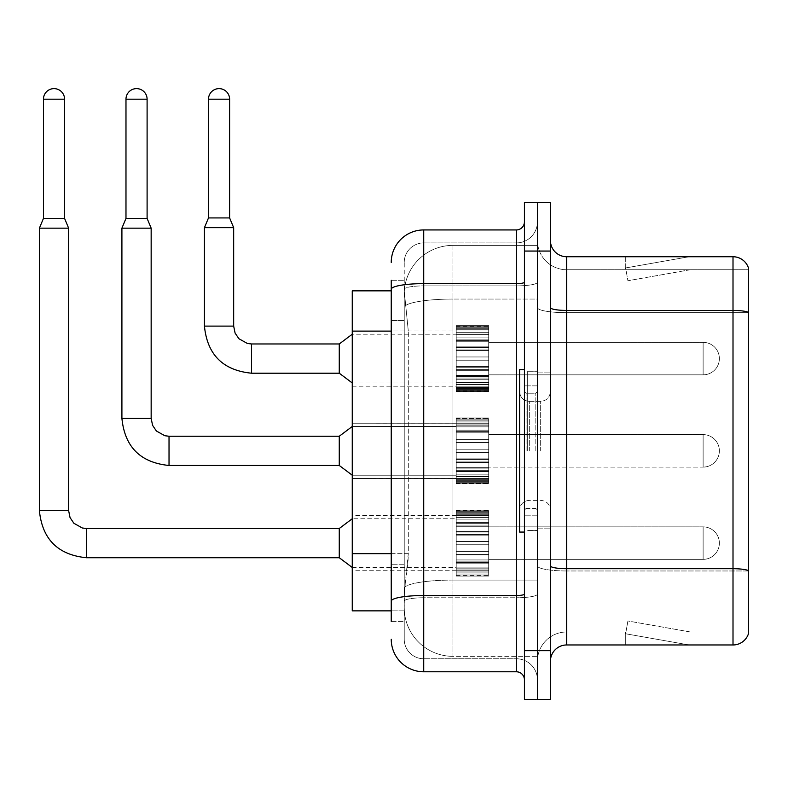 <?xml version="1.0" encoding="UTF-8"?>
<svg xmlns="http://www.w3.org/2000/svg" width="788" height="788" viewBox="0 0 788 788"><rect width="100%" height="100%" fill="white"/><g stroke="black" fill="none" stroke-linecap="round" stroke-linejoin="round"><path stroke-width="0.59" stroke-dasharray="3.94 2.96" d="M456.213 358.589L456.213 326.104L456.213 358.589M352.256 358.589L352.256 330.97L352.256 358.589M456.213 450.854L456.213 418.369L456.213 450.854M352.256 450.854L352.256 423.235L352.256 450.854M456.213 543.119L456.213 510.634L456.213 543.119M352.256 543.119L352.256 515.5L352.256 543.119M488.698 358.589L488.698 326.104L488.698 358.589M488.698 450.854L488.698 418.369L488.698 450.854M488.698 543.119L488.698 510.634L488.698 543.119M537.436 358.589L537.436 342.347L537.436 358.589M537.436 450.854L537.436 371.256L537.436 450.854M537.436 543.119L537.436 526.876L537.436 543.119M391.242 553.659L408.302 553.659L407.987 562.12L404.431 591.364L408.302 553.659L408.302 331.118L408.302 553.659L352.256 553.659L352.256 610.858M404.431 591.364L404.234 607.607A48.728 48.728 0 0 0 452.962 656.335L537.436 656.335L537.436 580.076L537.436 656.335L452.962 656.335L452.962 580.076L452.962 656.335A48.728 48.728 0 0 1 404.234 607.607L404.431 591.364M452.962 245.373L537.436 245.373L537.436 299.066L537.436 245.373L452.962 245.373A48.728 48.728 0 0 0 404.303 291.521L408.302 331.118L404.303 291.521A48.728 48.728 0 0 1 452.962 245.373L452.962 299.066L537.436 299.066L537.436 580.076L537.436 299.066L452.962 299.066L452.962 245.373A48.728 48.728 0 0 0 404.303 291.521M404.234 607.607L404.342 610.858L404.234 607.607A48.728 48.728 0 0 0 452.962 656.335M404.342 610.858L391.242 610.858L404.342 610.858M391.242 290.851L352.256 290.851L352.256 553.659M550.428 450.854L550.428 372.882L550.428 450.854M527.684 450.854L527.684 371.256L527.684 450.854M537.436 579.988L537.436 307.615L537.436 579.988M566.67 256.74L733.007 256.74A16.243 16.243 0 0 1 748.6 268.432A16.243 16.243 0 0 0 733.007 256.74L733.007 644.968A16.243 16.243 0 0 0 748.6 633.266L748.6 579.988L748.6 631.966L566.67 631.966L566.67 256.74A16.243 16.243 0 0 1 550.428 240.498L550.428 307.615L550.428 240.498M550.428 661.211L550.428 307.615L550.428 661.211A16.243 16.243 0 0 1 566.67 644.968L566.67 579.988L566.67 631.966L748.6 631.966L748.6 269.732L566.67 269.732A29.235 29.235 0 0 1 537.436 240.498L537.436 307.615L537.436 240.498A29.235 29.235 0 0 0 566.67 269.732L566.67 570.965A29.235 5.073 0 0 1 537.436 565.882A29.235 5.073 0 0 0 566.67 570.965L566.67 269.732A29.235 29.235 0 0 1 537.436 240.498M550.428 565.882A16.243 2.817 0 0 0 566.67 568.709L733.007 568.709A16.243 2.817 180 0 1 748.6 570.739L748.6 269.732L566.67 269.732M537.436 251.057L537.436 202.329L550.428 202.329L550.428 251.057L537.436 251.057L537.436 202.329L524.434 202.329L524.434 251.057L537.436 251.057L537.436 650.652L537.436 251.057M524.434 251.057L524.434 699.38L537.436 699.38L537.436 650.652L537.436 699.38L550.428 699.38L550.428 251.057M688.023 644.771A12.992 12.992 0 0 0 690.288 644.968L625.308 644.968L690.288 644.968A12.992 12.992 0 0 1 688.023 644.771A12.992 12.992 0 0 0 690.288 644.968A12.992 12.992 0 0 1 688.023 644.771A12.992 12.992 0 0 0 690.288 644.968A12.992 12.992 0 0 1 688.023 644.771A12.992 12.992 0 0 0 690.288 644.968A12.992 12.992 0 0 1 688.023 644.771A12.992 12.992 0 0 0 690.288 644.968A12.992 12.992 0 0 1 688.023 644.771A12.992 12.992 0 0 0 690.288 644.968A12.992 12.992 0 0 1 688.023 644.771A12.992 12.992 0 0 0 690.288 644.968A12.992 12.992 0 0 1 688.023 644.771A12.992 12.992 0 0 0 690.288 644.968A12.992 12.992 0 0 1 688.023 644.771A12.992 12.992 0 0 0 690.288 644.968A12.992 12.992 0 0 1 688.023 644.771L625.642 633.769L688.023 644.771M625.308 631.966L625.308 644.968L625.308 631.966L625.958 631.966L625.642 633.769L625.958 631.966L625.308 631.966L625.308 644.968L625.308 631.966L625.958 631.966L625.642 633.769L625.958 631.966L625.308 631.966L625.308 644.968L625.308 631.966L625.958 631.966L625.642 633.769L625.958 631.966L625.308 631.966L625.308 644.968L625.308 631.966L625.958 631.966L625.642 633.769L625.958 631.966L625.308 631.966L625.308 644.968L625.308 631.966L625.958 631.966L625.642 633.769L625.958 631.966L625.308 631.966L625.308 644.968L625.308 631.966L625.958 631.966L625.642 633.769L625.958 631.966L625.308 631.966L625.308 644.968L625.308 631.966L625.958 631.966L625.642 633.769L625.958 631.966L625.308 631.966L625.308 644.968L625.308 631.966L625.958 631.966L625.642 633.769L625.958 631.966L625.308 631.966L625.308 644.968L625.308 631.966L625.958 631.966L625.642 633.769L625.958 631.966L625.308 631.966M733.007 644.968L566.67 644.968M690.288 256.74L625.308 256.74L690.288 256.74A12.992 12.992 0 0 0 688.023 256.937A12.992 12.992 0 0 1 690.288 256.74A12.992 12.992 0 0 0 688.023 256.937A12.992 12.992 0 0 1 690.288 256.74A12.992 12.992 0 0 0 688.023 256.937A12.992 12.992 0 0 1 690.288 256.74A12.992 12.992 0 0 0 688.023 256.937A12.992 12.992 0 0 1 690.288 256.74A12.992 12.992 0 0 0 688.023 256.937A12.992 12.992 0 0 1 690.288 256.74A12.992 12.992 0 0 0 688.023 256.937A12.992 12.992 0 0 1 690.288 256.74A12.992 12.992 0 0 0 688.023 256.937A12.992 12.992 0 0 1 690.288 256.74A12.992 12.992 0 0 0 688.023 256.937A12.992 12.992 0 0 1 690.288 256.74A12.992 12.992 0 0 0 688.023 256.937A12.992 12.992 0 0 1 690.288 256.74M690.288 631.966L625.958 631.966L690.288 631.966L625.958 631.966L690.288 631.966L625.958 631.966L690.288 631.966L625.958 631.966L690.288 631.966L625.958 631.966L690.288 631.966L625.958 631.966L690.288 631.966L625.958 631.966L690.288 631.966L625.958 631.966L690.288 631.966L625.958 631.966L690.288 631.966L627.898 620.974L625.958 631.966L627.898 620.974L625.958 631.966L627.898 620.974L625.958 631.966L627.898 620.974L625.958 631.966L627.898 620.974L625.958 631.966L627.898 620.974L625.958 631.966L627.898 620.974L625.958 631.966L627.898 620.974L625.958 631.966L627.898 620.974L625.958 631.966L627.898 620.974L690.288 631.966M748.6 269.732L748.6 312.688L566.67 312.688A29.235 5.073 0 0 1 537.436 307.615A29.235 5.073 0 0 0 566.67 312.688L748.6 312.688M625.958 269.732L625.308 269.732L625.958 269.732L625.308 269.732L625.958 269.732L625.308 269.732L625.958 269.732L625.308 269.732L625.958 269.732L625.308 269.732L625.958 269.732L625.308 269.732L625.958 269.732L625.308 269.732L625.958 269.732L625.308 269.732L625.958 269.732L625.308 269.732L625.958 269.732L625.642 267.94L688.023 256.937L625.642 267.94L625.958 269.732L625.642 267.94L688.023 256.937L625.642 267.94L625.958 269.732L625.642 267.94L688.023 256.937L625.642 267.94L625.958 269.732L625.642 267.94L688.023 256.937L625.642 267.94L625.958 269.732L625.642 267.94L688.023 256.937L625.642 267.94L625.958 269.732L625.642 267.94L688.023 256.937L625.642 267.94L625.958 269.732L625.642 267.94L688.023 256.937L625.642 267.94L625.958 269.732L625.642 267.94L688.023 256.937L625.642 267.94L625.958 269.732L625.642 267.94L688.023 256.937L625.642 267.94L625.958 269.732L690.288 269.732L625.958 269.732L690.288 269.732L625.958 269.732L690.288 269.732L625.958 269.732L690.288 269.732L625.958 269.732L690.288 269.732L625.958 269.732L690.288 269.732L625.958 269.732L690.288 269.732L625.958 269.732L690.288 269.732L625.958 269.732L690.288 269.732L625.958 269.732L627.898 280.735L625.958 269.732M537.436 661.211A29.235 29.235 0 0 1 566.67 631.966A29.235 29.235 0 0 0 537.436 661.211A29.235 29.235 0 0 1 566.67 631.966M625.308 256.74L625.308 269.732L625.308 256.74M690.288 269.732L627.898 280.735L690.288 269.732M391.242 621.407L404.234 621.407L404.234 280.292L404.234 621.407L391.242 621.407L391.242 564.218L391.242 601.155A32.485 5.644 180 0 1 423.727 595.511L516.317 595.511L516.317 671.77A8.126 8.126 0 0 1 524.434 679.886L524.434 221.812L524.434 679.886M391.242 639.285A32.485 32.485 0 0 0 423.727 671.77L423.727 658.768A19.493 19.493 0 0 1 404.234 639.285L404.234 289.275L404.234 639.285A19.493 19.493 0 0 0 423.727 658.768L516.317 658.768L516.317 606.79L516.317 658.768L423.727 658.768L423.727 597.767L516.317 597.767L516.317 606.79L516.317 597.767A21.118 3.664 0 0 0 537.436 594.103L537.436 282.222L537.436 594.103A21.118 3.664 0 0 1 516.317 597.767L516.317 285.886L516.317 597.767L423.727 597.767L423.727 242.931L516.317 242.931A21.118 21.118 0 0 0 537.436 221.812L537.436 282.222L537.436 221.812A21.118 21.118 0 0 1 516.317 242.931L516.317 285.886L516.317 242.931A21.118 21.118 0 0 0 537.436 221.812M524.434 450.854L524.434 369.631L524.434 450.854M404.234 262.424A19.493 19.493 0 0 1 423.727 242.931A19.493 19.493 0 0 0 404.234 262.424L404.234 289.275L404.234 262.424A19.493 19.493 0 0 1 423.727 242.931L423.727 229.938A32.485 32.485 0 0 0 391.242 262.424A32.485 32.485 0 0 1 423.727 229.938L516.317 229.938A8.126 8.126 0 0 0 524.434 221.812A8.126 8.126 0 0 1 516.317 229.938L516.317 595.511A8.126 1.409 -0 0 0 524.434 594.103M423.727 671.77L516.317 671.77M391.242 320.558L391.242 564.218L391.242 289.275L391.242 320.558L404.234 320.558L391.242 320.558M391.242 280.292L404.234 280.292L391.242 280.292L391.242 601.155M423.727 242.931L516.317 242.931M537.436 679.886A21.118 21.118 0 0 0 516.317 658.768A21.118 21.118 0 0 1 537.436 679.886A21.118 21.118 0 0 0 516.317 658.768M537.436 559.362L703.123 559.362L703.123 543.119L703.123 559.362A16.243 16.243 0 0 0 719.365 543.119A16.243 16.243 0 0 0 703.123 526.876A16.243 16.243 0 0 1 719.365 543.119A16.243 16.243 0 0 1 703.123 559.362A16.243 16.243 0 0 0 719.365 543.119A16.243 16.243 0 0 0 703.123 526.876A16.243 16.243 0 0 1 719.365 543.119A16.243 16.243 0 0 1 703.123 559.362A16.243 16.243 0 0 0 719.365 543.119A16.243 16.243 0 0 0 703.123 526.876A16.243 16.243 0 0 1 719.365 543.119A16.243 16.243 0 0 1 703.123 559.362A16.243 16.243 0 0 0 719.365 543.119A16.243 16.243 0 0 0 703.123 526.876A16.243 16.243 0 0 1 719.365 543.119A16.243 16.243 0 0 1 703.123 559.362A16.243 16.243 0 0 0 719.365 543.119A16.243 16.243 0 0 0 703.123 526.876A16.243 16.243 0 0 1 719.365 543.119A16.243 16.243 0 0 1 703.123 559.362A16.243 16.243 0 0 0 719.365 543.119A16.243 16.243 0 0 0 703.123 526.876A16.243 16.243 0 0 1 719.365 543.119A16.243 16.243 0 0 1 703.123 559.362A16.243 16.243 0 0 0 719.365 543.119A16.243 16.243 0 0 0 703.123 526.876A16.243 16.243 0 0 1 719.365 543.119A16.243 16.243 0 0 1 703.123 559.362A16.243 16.243 0 0 0 719.365 543.119A16.243 16.243 0 0 0 703.123 526.876A16.243 16.243 0 0 1 719.365 543.119A16.243 16.243 0 0 1 703.123 559.362A16.243 16.243 0 0 0 719.365 543.119A16.243 16.243 0 0 0 703.123 526.876L703.123 559.362L703.123 526.876L703.123 559.362L703.123 526.876L703.123 559.362L703.123 526.876L703.123 559.362L703.123 526.876L703.123 559.362L703.123 526.876L703.123 559.362L703.123 526.876L703.123 559.362L703.123 526.876L703.123 559.362L703.123 526.876L703.123 559.362L703.123 526.876L703.123 559.362L703.123 526.876L703.123 559.362L703.123 526.876L703.123 559.362L703.123 526.876L703.123 559.362L703.123 526.876L703.123 559.362L703.123 526.876L703.123 559.362L703.123 526.876L703.123 559.362L703.123 526.876L537.436 526.876M64.577 218.404L64.577 99.18L64.577 218.404L64.577 99.18L64.577 218.404L64.577 99.18L64.577 218.404L64.577 99.18L64.577 218.404L64.577 99.18L64.577 218.404L64.577 99.18L64.577 218.404L64.577 99.18L64.577 218.404L64.577 99.18L43.458 99.18L64.577 99.18A10.559 10.559 0 0 0 54.017 88.62A10.559 10.559 0 0 0 43.458 99.18A10.559 10.559 0 0 1 54.017 88.62A10.559 10.559 0 0 1 64.577 99.18A10.559 10.559 0 0 0 54.017 88.62A10.559 10.559 0 0 0 43.458 99.18A10.559 10.559 0 0 1 54.017 88.62A10.559 10.559 0 0 1 64.577 99.18A10.559 10.559 0 0 0 54.017 88.62A10.559 10.559 0 0 0 43.458 99.18A10.559 10.559 0 0 1 54.017 88.62A10.559 10.559 0 0 1 64.577 99.18A10.559 10.559 0 0 0 54.017 88.62A10.559 10.559 0 0 0 43.458 99.18A10.559 10.559 0 0 1 54.017 88.62A10.559 10.559 0 0 1 64.577 99.18A10.559 10.559 0 0 0 54.017 88.62A10.559 10.559 0 0 0 43.458 99.18A10.559 10.559 0 0 1 54.017 88.62A10.559 10.559 0 0 1 64.577 99.18A10.559 10.559 0 0 0 54.017 88.62A10.559 10.559 0 0 0 43.458 99.18A10.559 10.559 0 0 1 54.017 88.62A10.559 10.559 0 0 1 64.577 99.18A10.559 10.559 0 0 0 54.017 88.62A10.559 10.559 0 0 0 43.458 99.18A10.559 10.559 0 0 1 54.017 88.62A10.559 10.559 0 0 1 64.577 99.18A10.559 10.559 0 0 0 54.017 88.62A10.559 10.559 0 0 0 43.458 99.18A10.559 10.559 0 0 1 54.017 88.62A10.559 10.559 0 0 1 64.577 99.18L64.577 218.404L43.458 218.404L64.577 218.404L43.458 218.404L64.577 218.404L43.458 218.404L64.577 218.404L43.458 218.404L64.577 218.404L43.458 218.404L64.577 218.404L43.458 218.404L64.577 218.404L43.458 218.404L64.577 218.404L43.458 218.404L64.577 218.404L43.458 218.404L64.577 218.404L43.458 218.404L64.577 218.404L43.458 218.404L64.577 218.404L43.458 218.404L64.577 218.404L43.458 218.404L64.577 218.404L43.458 218.404L64.577 218.404L43.458 218.404L64.577 218.404L43.458 218.404L54.017 218.404L43.458 218.404L39.4 228.156L68.635 228.156L39.4 228.156L68.635 228.156L39.4 228.156L68.635 228.156L39.4 228.156L68.635 228.156L39.4 228.156L68.635 228.156L39.4 228.156L68.635 228.156L39.4 228.156L68.635 228.156L39.4 228.156L68.635 228.156L39.4 228.156L68.635 228.156L39.4 228.156L68.635 228.156L39.4 228.156L68.635 228.156L39.4 228.156L68.635 228.156L39.4 228.156L68.635 228.156L39.4 228.156L68.635 228.156L39.4 228.156L68.635 228.156L39.4 228.156L68.635 228.156L39.4 228.156L39.4 510.634L39.4 228.156L39.4 510.634L39.4 228.156L39.4 510.634L39.4 228.156L39.4 510.634L39.4 228.156L39.4 510.634L39.4 228.156L39.4 510.634L39.4 228.156L39.4 510.634L39.4 228.156L39.4 510.634L39.4 228.156L68.635 228.156L68.635 510.634L68.635 228.156L68.635 510.634L68.635 228.156L68.635 510.634L68.635 228.156L68.635 510.634L68.635 228.156L68.635 510.634L68.635 228.156L68.635 510.634L68.635 228.156L68.635 510.634L68.635 228.156L68.635 510.634L68.635 228.156L64.577 218.404L68.635 228.156M339.264 557.737L352.256 567.478L339.264 557.737L86.503 557.737L339.264 557.737L352.256 567.478L339.264 557.737L86.503 557.737L339.264 557.737L352.256 567.478L339.264 557.737L86.503 557.737L339.264 557.737L352.256 567.478L339.264 557.737L86.503 557.737L339.264 557.737L352.256 567.478L339.264 557.737L86.503 557.737L339.264 557.737L352.256 567.478L339.264 557.737L86.503 557.737L339.264 557.737L352.256 567.478L339.264 557.737L86.503 557.737L339.264 557.737L352.256 567.478L339.264 557.737L86.503 557.737L86.503 543.119L86.503 557.737L339.264 557.737L339.264 528.502L339.264 557.737L339.264 528.502L339.264 557.737L339.264 528.502L339.264 557.737L339.264 528.502L339.264 557.737L339.264 528.502L339.264 557.737L339.264 528.502L339.264 557.737L339.264 528.502L339.264 557.737L339.264 528.502L339.264 557.737L339.264 528.502L339.264 557.737L339.264 528.502L339.264 557.737L339.264 528.502L339.264 557.737L339.264 528.502L339.264 557.737L339.264 528.502L339.264 557.737L339.264 528.502L339.264 557.737L339.264 528.502L339.264 557.737L339.264 528.502L339.264 543.119L339.264 528.502L86.503 528.502L86.503 557.737L86.503 528.502L86.503 557.737L86.503 528.502L86.503 557.737L86.503 528.502L86.503 557.737L86.503 528.502L86.503 557.737L86.503 528.502L86.503 557.737L86.503 528.502L86.503 557.737L86.503 528.502L86.503 557.737L86.503 528.502L86.503 557.737L86.503 528.502L86.503 557.737L86.503 528.502L86.503 557.737L86.503 528.502L86.503 557.737L86.503 528.502L86.503 557.737L86.503 528.502L86.503 557.737L86.503 528.502L86.503 557.737L86.503 528.502L82.326 527.999L73.875 523.262L70.053 517.598L68.635 510.634L39.4 510.634M64.577 99.18L43.458 99.18L43.458 218.404L39.4 228.156M456.213 574.945L456.213 572.975L456.213 576.048L456.213 574.945L488.698 574.945L488.698 571.97L456.213 571.97L456.213 576.048L456.213 571.97L488.698 571.97L488.698 576.048L488.698 571.97L488.698 576.048L488.698 571.97L456.213 571.97L456.213 572.975L488.698 572.975L488.698 576.048L488.698 570.719L488.698 576.048L488.698 571.97L488.698 573.94L488.698 571.97L456.213 571.97L456.213 573.94L456.213 570.719L456.213 573.94L488.698 573.979L488.698 569.044L488.698 576.048L488.698 567.133L488.698 576.048L488.698 571.97L456.213 571.97L488.698 571.97L488.698 576.048L488.698 567.133L488.698 576.048L488.698 571.97L456.213 571.97L456.213 572.975L488.698 572.975L488.698 576.048L488.698 563.794L488.698 576.048L488.698 571.97L488.698 573.94L488.698 571.97L456.213 571.97L456.213 573.94L488.698 573.979L488.698 562.573L488.698 576.048L488.698 559.943L488.698 576.048L488.698 571.97L456.213 571.97L488.698 571.97L488.698 576.048L488.698 559.943L488.698 576.048L488.698 571.97L456.213 571.97L456.213 574.945L488.698 574.945L488.698 576.048L488.698 554.2L488.698 576.048L488.698 571.97L456.213 571.97L456.213 573.94L488.698 573.94L488.698 571.97L488.698 576.048L488.698 551.107L488.698 576.048L488.698 571.97L488.698 573.94L488.698 571.97L456.213 571.97L488.698 571.97L488.698 576.048L488.698 551.107L488.698 576.048L488.698 571.97L488.698 573.94L488.698 571.97L456.213 571.97L456.213 573.94L488.698 573.94L488.698 544.744L488.698 576.048L488.698 541.494L488.698 576.048L488.698 571.97L456.213 571.97L488.698 571.97L488.698 576.048L488.698 534.481L488.698 576.048L488.698 571.97L456.213 571.97L456.213 572.975L488.698 572.975L488.698 576.048L488.698 574.945L456.213 574.945L456.213 572.975L488.698 572.975L488.698 571.97L488.698 574.945L456.213 574.945L456.213 576.048L488.698 576.048L488.698 534.481L488.698 576.048L456.213 576.048L456.213 572.975L456.213 576.048L456.213 573.979L456.213 576.048L488.698 576.048L456.213 576.048L456.213 574.945L488.698 574.945L456.213 574.945L456.213 571.97L456.213 573.94L456.213 571.97L488.698 571.97L488.698 573.94L488.698 571.97L456.213 571.97L456.213 572.975L488.698 572.975L456.213 572.975L456.213 569.044L456.213 570.719L488.698 570.719L488.698 532.038L488.698 573.94L488.698 531.398L488.698 570.719L456.213 570.719L456.213 573.94L488.698 573.979L456.213 573.94L456.213 576.048L488.698 576.048L456.213 576.048L456.213 574.945L488.698 574.945L456.213 574.945L456.213 571.97L456.213 573.94L456.213 571.97L488.698 571.97L488.698 572.975L456.213 572.975L488.698 572.975L456.213 572.975L456.213 567.133L456.213 569.044L488.698 569.044L488.698 525.074L488.698 569.044L456.213 569.044L456.213 570.719L488.698 570.719L456.213 570.719L456.213 573.94L488.698 573.979L456.213 573.94L456.213 576.048L488.698 576.048L456.213 576.048L456.213 574.945L488.698 574.945L456.213 574.945L456.213 571.97L456.213 572.975L488.698 572.975L456.213 572.975L456.213 567.133L456.213 568.808L456.213 567.133L488.698 567.133L488.698 568.808L488.698 525.074L488.698 568.808L488.698 567.133L456.213 567.133L456.213 569.044L488.698 569.044L456.213 569.044L456.213 570.719L488.698 570.719L456.213 570.719L456.213 573.94L488.698 573.979L456.213 573.94L456.213 576.048L488.698 576.048L456.213 576.048L456.213 574.945L488.698 574.945L456.213 574.945L456.213 571.97L488.698 571.97L488.698 573.94L456.213 573.979L456.213 571.97L456.213 572.975L488.698 572.975L456.213 572.975L456.213 563.794L456.213 568.808L488.698 568.808L488.698 523.665L488.698 568.808L456.213 568.808L456.213 567.133L488.698 567.133L456.213 567.133L456.213 569.044L488.698 569.044L456.213 569.044L456.213 570.719L488.698 570.719L456.213 570.719L456.213 573.94L488.698 573.979L456.213 573.94L488.698 573.94L456.213 573.979L456.213 576.048L488.698 576.048L456.213 576.048L456.213 574.945L488.698 574.945L456.213 574.945L456.213 571.97L456.213 573.94L456.213 571.97L488.698 571.97L456.213 571.97L456.213 572.975L488.698 572.975L456.213 572.975L456.213 562.573L456.213 563.794L488.698 563.794L488.698 522.444L488.698 563.794L456.213 563.794L456.213 568.808L488.698 568.808L456.213 568.808L456.213 567.133L488.698 567.133L456.213 567.133L456.213 569.044L488.698 569.044L456.213 569.044L456.213 570.719L488.698 570.719L456.213 570.719L456.213 573.94L488.698 573.979L456.213 573.94L488.698 573.94L456.213 573.979L456.213 576.048L488.698 576.048L456.213 576.048L456.213 574.945L488.698 574.945L456.213 574.945L456.213 571.97L456.213 573.94L456.213 571.97L488.698 571.97L488.698 572.975L456.213 572.975L456.213 559.943L456.213 562.573L488.698 562.573L488.698 517.43L488.698 562.573L456.213 562.573L456.213 563.794L488.698 563.794L456.213 563.794L456.213 568.808L488.698 568.808L456.213 568.808L456.213 567.133L488.698 567.133L456.213 567.133L456.213 569.044L488.698 569.044L456.213 569.044L456.213 570.719L488.698 570.719L456.213 570.719L456.213 573.94L488.698 573.979L456.213 573.94L488.698 573.94L456.213 573.979L456.213 576.048L488.698 576.048L456.213 576.048L456.213 574.945L488.698 574.945L456.213 574.945L456.213 571.97L456.213 572.975L488.698 572.975L456.213 572.975L456.213 559.943L456.213 561.164L456.213 559.943L488.698 559.943L488.698 561.164L488.698 517.43L488.698 561.164L488.698 559.943L456.213 559.943L456.213 562.573L488.698 562.573L456.213 562.573L456.213 563.794L488.698 563.794L456.213 563.794L456.213 568.808L488.698 568.808L456.213 568.808L456.213 567.133L488.698 567.133L456.213 567.133L456.213 569.044L488.698 569.044L456.213 569.044L456.213 570.719L488.698 570.719L456.213 570.719L456.213 573.94L488.698 573.979L456.213 573.94L488.698 573.94L456.213 573.979L456.213 576.048L488.698 576.048L456.213 576.048L456.213 574.945L488.698 574.945L456.213 574.945L456.213 571.97L488.698 571.97L488.698 573.94L456.213 573.979L456.213 571.97L456.213 572.975L488.698 572.975L456.213 572.975L456.213 554.841L456.213 561.164L488.698 561.164L488.698 517.194L488.698 561.164L456.213 561.164L456.213 559.943L488.698 559.943L456.213 559.943L456.213 562.573L488.698 562.573L456.213 562.573L456.213 563.794L488.698 563.794L456.213 563.794L456.213 568.808L488.698 568.808L456.213 568.808L456.213 567.133L488.698 567.133L456.213 567.133L456.213 569.044L488.698 569.044L456.213 569.044L456.213 570.719L488.698 570.719L456.213 570.719L456.213 573.94L488.698 573.94L456.213 573.94L456.213 576.048L488.698 576.048L456.213 576.048L456.213 574.945L488.698 574.945L456.213 574.945L456.213 571.97L456.213 573.94L456.213 571.97L488.698 571.97L456.213 571.97L456.213 572.975L488.698 572.975L456.213 572.975L456.213 554.2L456.213 554.841L488.698 554.841L488.698 515.519L488.698 554.841L456.213 554.841L456.213 561.164L488.698 561.164L456.213 561.164L456.213 559.943L488.698 559.943L456.213 559.943L456.213 562.573L488.698 562.573L456.213 562.573L456.213 563.794L488.698 563.794L456.213 563.794L456.213 568.808L488.698 568.808L456.213 568.808L456.213 567.133L488.698 567.133L456.213 567.133L456.213 569.044L488.698 569.044L456.213 569.044L456.213 570.719L488.698 570.719L456.213 570.719L456.213 573.94L488.698 573.979L456.213 573.94L456.213 576.048L488.698 576.048L456.213 576.048L456.213 574.945L488.698 574.945L456.213 574.945L456.213 571.97L456.213 573.94L456.213 571.97L488.698 571.97L488.698 572.975L456.213 572.975L488.698 572.975L456.213 572.975L456.213 551.107L456.213 554.2L488.698 554.2L488.698 512.298L488.698 554.2L456.213 554.2L456.213 554.841L488.698 554.841L456.213 554.841L456.213 561.164L488.698 561.164L456.213 561.164L456.213 559.943L488.698 559.943L456.213 559.943L456.213 562.573L488.698 562.573L456.213 562.573L456.213 563.794L488.698 563.794L456.213 563.794L456.213 568.808L488.698 568.808L456.213 568.808L456.213 567.133L488.698 567.133L456.213 567.133L456.213 569.044L488.698 569.044L456.213 569.044L456.213 570.719L488.698 570.719L456.213 570.719L456.213 573.94L488.698 573.979L456.213 573.94L456.213 576.048L488.698 576.048L456.213 576.048L456.213 574.945L488.698 574.945L456.213 574.945L456.213 571.97L456.213 572.975L488.698 572.975L456.213 572.975L456.213 551.107L456.213 551.748L456.213 551.107L488.698 551.107L488.698 551.748L488.698 512.298L488.698 551.748L488.698 551.107L456.213 551.107L456.213 554.2L488.698 554.2L456.213 554.2L456.213 554.841L488.698 554.841L456.213 554.841L456.213 561.164L488.698 561.164L456.213 561.164L456.213 559.943L488.698 559.943L456.213 559.943L456.213 562.573L488.698 562.573L456.213 562.573L456.213 563.794L488.698 563.794L456.213 563.794L456.213 568.808L488.698 568.808L456.213 568.808L456.213 567.133L488.698 567.133L456.213 567.133L456.213 569.044L488.698 569.044L456.213 569.044L456.213 570.719L488.698 570.719L456.213 570.719L456.213 573.94L488.698 573.979L456.213 573.94L456.213 576.048L488.698 576.048L456.213 576.048L456.213 574.945L488.698 574.945L456.213 574.945L456.213 571.97L488.698 571.97L488.698 573.94L456.213 573.979L456.213 571.97L456.213 572.975L488.698 572.975L456.213 572.975L456.213 544.744L456.213 551.748L488.698 551.748L488.698 512.298L488.698 551.748L456.213 551.748L456.213 551.107L488.698 551.107L456.213 551.107L456.213 554.2L488.698 554.2L456.213 554.2L456.213 554.841L488.698 554.841L456.213 554.841L456.213 561.164L488.698 561.164L456.213 561.164L456.213 559.943L488.698 559.943L456.213 559.943L456.213 562.573L488.698 562.573L456.213 562.573L456.213 563.794L488.698 563.794L456.213 563.794L456.213 568.808L488.698 568.808L456.213 568.808L456.213 567.133L488.698 567.133L456.213 567.133L456.213 569.044L488.698 569.044L456.213 569.044L456.213 570.719L488.698 570.719L456.213 570.719L456.213 573.94L488.698 573.979L456.213 573.94L488.698 573.94L456.213 573.979L456.213 576.048L488.698 576.048L456.213 576.048L456.213 574.945L488.698 574.945L456.213 574.945L456.213 571.97L456.213 573.94L456.213 571.97L488.698 571.97L456.213 571.97L456.213 572.975L488.698 572.975L456.213 572.975L456.213 541.494L456.213 544.744L488.698 544.744L488.698 511.294L488.698 544.744L456.213 544.744L488.698 544.744L456.213 544.744L456.213 551.748L488.698 551.748L456.213 551.748L456.213 551.107L488.698 551.107L456.213 551.107L456.213 554.2L488.698 554.2L456.213 554.2L456.213 554.841L488.698 554.841L456.213 554.841L456.213 561.164L488.698 561.164L456.213 561.164L456.213 559.943L488.698 559.943L456.213 559.943L456.213 562.573L488.698 562.573L456.213 562.573L456.213 563.794L488.698 563.794L456.213 563.794L456.213 568.808L488.698 568.808L456.213 568.808L456.213 567.133L488.698 567.133L456.213 567.133L456.213 569.044L488.698 569.044L456.213 569.044L456.213 570.719L488.698 570.719L456.213 570.719L456.213 573.94L488.698 573.979L456.213 573.94L488.698 573.94L456.213 573.979L456.213 576.048L488.698 576.048L456.213 576.048L456.213 574.945L488.698 574.945L456.213 574.945L456.213 571.97L456.213 573.94L456.213 571.97L488.698 571.97L488.698 572.975L456.213 572.975L456.213 534.481L456.213 541.494L488.698 541.494L488.698 510.181L488.698 541.494L456.213 541.494L488.698 541.494L456.213 541.494L456.213 544.744L488.698 544.744L456.213 544.744L488.698 544.744L456.213 544.744L456.213 551.748L488.698 551.748L456.213 551.748L456.213 551.107L488.698 551.107L456.213 551.107L456.213 554.2L488.698 554.2L456.213 554.2L456.213 554.841L488.698 554.841L456.213 554.841L456.213 561.164L488.698 561.164L456.213 561.164L456.213 559.943L488.698 559.943L456.213 559.943L456.213 562.573L488.698 562.573L456.213 562.573L456.213 563.794L488.698 563.794L456.213 563.794L456.213 568.808L488.698 568.808L456.213 568.808L456.213 567.133L488.698 567.133L456.213 567.133L456.213 569.044L488.698 569.044L456.213 569.044L456.213 570.719L488.698 570.719L456.213 570.719L456.213 573.94L488.698 573.979L456.213 573.94L488.698 573.94L456.213 573.979L456.213 576.048L488.698 576.048L456.213 576.048L456.213 574.945L488.698 574.945L456.213 574.945M456.213 535.121L456.213 532.038L456.213 535.121L488.698 535.121L488.698 510.181L488.698 535.121L488.698 510.181L488.698 535.121L456.213 535.121L456.213 534.481L488.698 534.481L456.213 534.481L456.213 541.494L456.213 531.398L456.213 532.038L488.698 532.038L488.698 510.181L488.698 532.038L456.213 532.038L456.213 535.121L488.698 535.121L456.213 535.121L456.213 534.481L488.698 534.481L456.213 534.481L456.213 541.494L488.698 541.494L456.213 541.494L488.698 541.494L456.213 541.494L456.213 525.074L456.213 531.398L488.698 531.398L488.698 510.181L488.698 531.398L456.213 531.398L456.213 532.038L488.698 532.038L456.213 532.038L456.213 535.121L488.698 535.121L456.213 535.121L456.213 534.481L488.698 534.481L456.213 534.481L456.213 541.494L488.698 541.494L456.213 541.494L488.698 541.494L456.213 541.494L456.213 544.744L488.698 544.744L456.213 544.744L488.698 544.744L456.213 544.744L456.213 525.074L456.213 526.295L456.213 525.074L488.698 525.074L488.698 526.295L488.698 510.181L488.698 526.295L488.698 525.074L456.213 525.074L456.213 531.398L488.698 531.398L456.213 531.398L456.213 532.038L488.698 532.038L456.213 532.038L456.213 535.121L488.698 535.121L456.213 535.121L456.213 534.481L488.698 534.481L456.213 534.481L456.213 541.494L488.698 541.494L456.213 541.494L488.698 541.494L456.213 541.494L456.213 544.744L488.698 544.744L456.213 544.744L488.698 544.744L456.213 544.744L456.213 551.748L488.698 551.748L456.213 551.748L456.213 523.665L456.213 526.295L488.698 526.295L488.698 510.181L488.698 526.295L456.213 526.295L456.213 525.074L488.698 525.074L456.213 525.074L456.213 531.398L488.698 531.398L456.213 531.398L456.213 532.038L488.698 532.038L456.213 532.038L456.213 535.121L488.698 535.121L456.213 535.121L456.213 534.481L488.698 534.481L456.213 534.481L456.213 541.494L488.698 541.494L456.213 541.494L488.698 541.494L456.213 541.494L456.213 544.744L488.698 544.744L456.213 544.744L488.698 544.744L456.213 544.744L456.213 551.748L488.698 551.748L456.213 551.748L456.213 551.107L488.698 551.107L456.213 551.107L456.213 522.444L456.213 523.665L488.698 523.665L488.698 510.181L488.698 523.665L456.213 523.665L456.213 526.295L488.698 526.295L456.213 526.295L456.213 525.074L488.698 525.074L456.213 525.074L456.213 531.398L488.698 531.398L456.213 531.398L456.213 532.038L488.698 532.038L456.213 532.038L456.213 535.121L488.698 535.121L456.213 535.121L456.213 534.481L488.698 534.481L456.213 534.481L456.213 541.494L488.698 541.494L456.213 541.494L488.698 541.494L456.213 541.494L456.213 544.744L488.698 544.744L456.213 544.744L488.698 544.744L456.213 544.744L456.213 551.748L488.698 551.748L456.213 551.748L456.213 551.107L488.698 551.107L456.213 551.107L456.213 554.2L488.698 554.2L456.213 554.2L456.213 517.43L456.213 522.444L488.698 522.444L488.698 510.181L488.698 522.444L456.213 522.444L456.213 523.665L488.698 523.665L456.213 523.665L456.213 526.295L488.698 526.295L456.213 526.295L456.213 525.074L488.698 525.074L456.213 525.074L456.213 531.398L488.698 531.398L456.213 531.398L456.213 532.038L488.698 532.038L456.213 532.038L456.213 535.121L488.698 535.121L456.213 535.121L456.213 534.481L488.698 534.481L456.213 534.481L456.213 541.494L488.698 541.494L456.213 541.494L488.698 541.494L456.213 541.494L456.213 544.744L488.698 544.744L456.213 544.744L488.698 544.744L456.213 544.744L456.213 551.748L488.698 551.748L456.213 551.748L456.213 551.107L488.698 551.107L456.213 551.107L456.213 554.2L488.698 554.2L456.213 554.2L456.213 554.841L488.698 554.841L456.213 554.841L456.213 517.43L456.213 519.105L456.213 517.43L488.698 517.43L488.698 519.105L488.698 510.181L488.698 519.105L488.698 517.43L456.213 517.43L456.213 522.444L488.698 522.444L456.213 522.444L456.213 523.665L488.698 523.665L456.213 523.665L456.213 526.295L488.698 526.295L456.213 526.295L456.213 525.074L488.698 525.074L456.213 525.074L456.213 531.398L488.698 531.398L456.213 531.398L456.213 532.038L488.698 532.038L456.213 532.038L456.213 535.121L488.698 535.121L456.213 535.121L456.213 534.481L488.698 534.481L456.213 534.481L456.213 541.494L488.698 541.494L456.213 541.494L488.698 541.494L456.213 541.494L456.213 544.744L488.698 544.744L456.213 544.744L488.698 544.744L456.213 544.744L456.213 551.748L488.698 551.748L456.213 551.748L456.213 551.107L488.698 551.107L456.213 551.107L456.213 554.2L488.698 554.2L456.213 554.2L456.213 554.841L488.698 554.841L456.213 554.841L456.213 561.164L488.698 561.164L456.213 561.164L456.213 517.194L456.213 519.105L488.698 519.105L488.698 510.181L488.698 519.105L456.213 519.105L456.213 517.43L488.698 517.43L456.213 517.43L456.213 522.444L488.698 522.444L456.213 522.444L456.213 523.665L488.698 523.665L456.213 523.665L456.213 526.295L488.698 526.295L456.213 526.295L456.213 525.074L488.698 525.074L456.213 525.074L456.213 531.398L488.698 531.398L456.213 531.398L456.213 532.038L488.698 532.038L456.213 532.038L456.213 535.121L488.698 535.121L456.213 535.121L456.213 534.481L488.698 534.481L456.213 534.481L456.213 541.494L488.698 541.494L456.213 541.494L488.698 541.494L456.213 541.494L456.213 544.744L488.698 544.744L456.213 544.744L488.698 544.744L456.213 544.744L456.213 551.748L488.698 551.748L456.213 551.748L456.213 551.107L488.698 551.107L456.213 551.107L456.213 554.2L488.698 554.2L456.213 554.2L456.213 554.841L488.698 554.841L456.213 554.841L456.213 561.164L488.698 561.164L456.213 561.164L456.213 559.943L488.698 559.943L456.213 559.943L456.213 515.519L456.213 517.194L488.698 517.194L488.698 510.181L488.698 517.194L456.213 517.194L456.213 519.105L488.698 519.105L456.213 519.105L456.213 517.43L488.698 517.43L456.213 517.43L456.213 522.444L488.698 522.444L456.213 522.444L456.213 523.665L488.698 523.665L456.213 523.665L456.213 526.295L488.698 526.295L456.213 526.295L456.213 525.074L488.698 525.074L456.213 525.074L456.213 531.398L488.698 531.398L456.213 531.398L456.213 532.038L488.698 532.038L456.213 532.038L456.213 535.121L488.698 535.121L456.213 535.121L456.213 534.481L488.698 534.481L456.213 534.481L456.213 541.494L488.698 541.494L456.213 541.494L488.698 541.494L456.213 541.494L456.213 544.744L488.698 544.744L456.213 544.744L488.698 544.744L456.213 544.744L456.213 551.748L488.698 551.748L456.213 551.748L456.213 551.107L488.698 551.107L456.213 551.107L456.213 554.2L488.698 554.2L456.213 554.2L456.213 554.841L488.698 554.841L456.213 554.841L456.213 561.164L488.698 561.164L456.213 561.164L456.213 559.943L488.698 559.943L456.213 559.943L456.213 562.573L488.698 562.573L456.213 562.573L456.213 512.298L456.213 515.519L488.698 515.519L488.698 510.181L488.698 515.519L456.213 515.519L456.213 517.194L488.698 517.194L456.213 517.194L456.213 519.105L488.698 519.105L456.213 519.105L456.213 517.43L488.698 517.43L456.213 517.43L456.213 522.444L488.698 522.444L456.213 522.444L456.213 523.665L488.698 523.665L456.213 523.665L456.213 526.295L488.698 526.295L456.213 526.295L456.213 525.074L488.698 525.074L456.213 525.074L456.213 531.398L488.698 531.398L456.213 531.398L456.213 532.038L488.698 532.038L456.213 532.038L456.213 535.121L488.698 535.121L456.213 535.121L456.213 534.481L488.698 534.481L456.213 534.481L456.213 541.494L488.698 541.494L456.213 541.494L488.698 541.494L456.213 541.494L456.213 544.744L488.698 544.744L456.213 544.744L488.698 544.744L456.213 544.744L456.213 551.748L488.698 551.748L456.213 551.748L456.213 551.107L488.698 551.107L456.213 551.107L456.213 554.2L488.698 554.2L456.213 554.2L456.213 554.841L488.698 554.841L456.213 554.841L456.213 561.164L488.698 561.164L456.213 561.164L456.213 559.943L488.698 559.943L456.213 559.943L456.213 562.573L488.698 562.573L456.213 562.573L456.213 563.794L488.698 563.794L456.213 563.794L456.213 512.298L456.213 514.269L456.213 512.298L488.698 512.298L488.698 514.269L488.698 510.181L488.698 514.269L488.698 512.298L456.213 512.298L456.213 515.519L488.698 515.519L456.213 515.519L456.213 517.194L488.698 517.194L456.213 517.194L456.213 519.105L488.698 519.105L456.213 519.105L456.213 517.43L488.698 517.43L456.213 517.43L456.213 522.444L488.698 522.444L456.213 522.444L456.213 523.665L488.698 523.665L456.213 523.665L456.213 526.295L488.698 526.295L456.213 526.295L456.213 525.074L488.698 525.074L456.213 525.074L456.213 531.398L488.698 531.398L456.213 531.398L456.213 532.038L488.698 532.038L456.213 532.038L456.213 535.121L488.698 535.121L456.213 535.121L456.213 534.481L488.698 534.481L456.213 534.481L456.213 541.494L488.698 541.494L456.213 541.494L488.698 541.494L456.213 541.494L456.213 544.744L488.698 544.744L456.213 544.744L488.698 544.744L456.213 544.744L456.213 551.748L488.698 551.748L456.213 551.748L456.213 551.107L488.698 551.107L456.213 551.107L456.213 554.2L488.698 554.2L456.213 554.2L456.213 554.841L488.698 554.841L456.213 554.841L456.213 561.164L488.698 561.164L456.213 561.164L456.213 559.943L488.698 559.943L456.213 559.943L456.213 562.573L488.698 562.573L456.213 562.573L456.213 563.794L488.698 563.794L456.213 563.794L456.213 568.808L488.698 568.808L456.213 568.808L456.213 512.298L456.213 514.269L456.213 513.264L456.213 514.269L488.698 514.269L488.698 510.181L488.698 514.269L456.213 514.269L456.213 512.298L488.698 512.298L456.213 512.298L456.213 515.519L488.698 515.519L456.213 515.519L456.213 517.194L488.698 517.194L456.213 517.194L456.213 519.105L488.698 519.105L456.213 519.105L456.213 517.43L488.698 517.43L456.213 517.43L456.213 522.444L488.698 522.444L456.213 522.444L456.213 523.665L488.698 523.665L456.213 523.665L456.213 526.295L488.698 526.295L456.213 526.295L456.213 525.074L488.698 525.074L456.213 525.074L456.213 531.398L488.698 531.398L456.213 531.398L456.213 532.038L488.698 532.038L456.213 532.038L456.213 535.121L488.698 535.121L456.213 535.121L456.213 534.481L488.698 534.481L456.213 534.481L456.213 541.494L488.698 541.494L456.213 541.494L488.698 541.494L456.213 541.494L456.213 544.744L488.698 544.744L456.213 544.744L488.698 544.744L456.213 544.744L456.213 551.748L488.698 551.748L456.213 551.748L456.213 551.107L488.698 551.107L456.213 551.107L456.213 554.2L488.698 554.2L456.213 554.2L456.213 554.841L488.698 554.841L456.213 554.841L456.213 561.164L488.698 561.164L456.213 561.164L456.213 559.943L488.698 559.943L456.213 559.943L456.213 562.573L488.698 562.573L456.213 562.573L456.213 563.794L488.698 563.794L456.213 563.794L456.213 568.808L488.698 568.808L456.213 568.808L456.213 567.133L488.698 567.133L456.213 567.133L456.213 569.044L456.213 511.294L456.213 513.264L488.698 513.264L488.698 510.181L488.698 513.264L456.213 513.264L456.213 514.269L488.698 514.269L456.213 514.269L456.213 512.298L488.698 512.298L456.213 512.298L456.213 515.519L488.698 515.519L456.213 515.519L456.213 517.194L488.698 517.194L456.213 517.194L456.213 519.105L488.698 519.105L456.213 519.105L456.213 517.43L488.698 517.43L456.213 517.43L456.213 522.444L488.698 522.444L456.213 522.444L456.213 523.665L488.698 523.665L456.213 523.665L456.213 526.295L488.698 526.295L456.213 526.295L456.213 525.074L488.698 525.074L456.213 525.074L456.213 531.398L488.698 531.398L456.213 531.398L456.213 532.038L488.698 532.038L456.213 532.038L456.213 535.121L488.698 535.121L456.213 535.121L456.213 534.481L488.698 534.481L456.213 534.481L456.213 541.494L488.698 541.494L456.213 541.494L488.698 541.494L456.213 541.494L456.213 544.744L488.698 544.744L456.213 544.744L488.698 544.744L456.213 544.744L456.213 551.748L488.698 551.748L456.213 551.748L456.213 551.107L488.698 551.107L456.213 551.107L456.213 554.2L488.698 554.2L456.213 554.2L456.213 554.841L488.698 554.841L456.213 554.841L456.213 561.164L488.698 561.164L456.213 561.164L456.213 559.943L488.698 559.943L456.213 559.943L456.213 562.573L488.698 562.573L456.213 562.573L456.213 563.794L488.698 563.794L456.213 563.794L456.213 568.808L488.698 568.808L456.213 568.808L456.213 567.133L488.698 567.133L456.213 567.133L456.213 569.044L488.698 569.044L456.213 569.044L456.213 510.181L456.213 511.294L488.698 511.294L488.698 510.181L488.698 512.249L488.698 510.181L488.698 511.294L456.213 511.294L456.213 513.264L488.698 513.264L456.213 513.264L456.213 514.269L488.698 514.269L456.213 514.269L456.213 512.298L488.698 512.298L456.213 512.298L456.213 515.519L488.698 515.519L456.213 515.519L456.213 517.194L488.698 517.194L456.213 517.194L456.213 519.105L488.698 519.105L456.213 519.105L456.213 517.43L488.698 517.43L456.213 517.43L456.213 522.444L488.698 522.444L456.213 522.444L456.213 523.665L488.698 523.665L456.213 523.665L456.213 526.295L488.698 526.295L456.213 526.295L456.213 525.074L488.698 525.074L456.213 525.074L456.213 531.398L488.698 531.398L456.213 531.398L456.213 532.038L488.698 532.038L456.213 532.038L456.213 535.121L488.698 535.121L456.213 535.121L456.213 534.481L488.698 534.481L456.213 534.481L456.213 541.494L488.698 541.494L456.213 541.494L488.698 541.494L456.213 541.494L456.213 544.744L488.698 544.744L456.213 544.744L488.698 544.744L456.213 544.744L456.213 551.748L488.698 551.748L456.213 551.748L456.213 551.107L488.698 551.107L456.213 551.107L456.213 554.2L488.698 554.2L456.213 554.2L456.213 554.841L488.698 554.841L456.213 554.841L456.213 561.164L488.698 561.164L456.213 561.164L456.213 559.943L488.698 559.943L456.213 559.943L456.213 562.573L488.698 562.573L456.213 562.573L456.213 563.794L488.698 563.794L456.213 563.794L456.213 568.808L488.698 568.808L456.213 568.808L456.213 567.133L488.698 567.133L456.213 567.133L456.213 569.044L488.698 569.044L456.213 569.044L456.213 570.719L488.698 570.719L456.213 570.719L456.213 573.94L456.213 510.181L456.213 512.249L456.213 510.181L488.698 510.181L488.698 512.249L488.698 510.181L456.213 510.181L456.213 511.294L488.698 511.294L456.213 511.294L456.213 513.264L488.698 513.264L456.213 513.264L456.213 514.269L488.698 514.269L456.213 514.269L456.213 512.298L488.698 512.298L456.213 512.298L456.213 515.519L488.698 515.519L456.213 515.519L456.213 517.194L488.698 517.194L456.213 517.194L456.213 519.105L488.698 519.105L456.213 519.105L456.213 517.43L488.698 517.43L456.213 517.43L456.213 522.444L488.698 522.444L456.213 522.444L456.213 523.665L488.698 523.665L456.213 523.665L456.213 526.295L488.698 526.295L456.213 526.295L456.213 525.074L488.698 525.074L456.213 525.074L456.213 531.398L488.698 531.398L456.213 531.398L456.213 532.038L488.698 532.038L456.213 532.038L456.213 535.121L488.698 535.121L456.213 535.121L456.213 534.481L488.698 534.481L456.213 534.481L456.213 541.494L488.698 541.494L456.213 541.494L488.698 541.494L456.213 541.494L456.213 544.744L488.698 544.744L456.213 544.744L488.698 544.744L456.213 544.744L456.213 551.748L488.698 551.748L456.213 551.748L456.213 551.107L488.698 551.107L456.213 551.107L456.213 554.2L488.698 554.2L456.213 554.2L456.213 554.841L488.698 554.841L456.213 554.841L456.213 561.164L488.698 561.164L456.213 561.164L456.213 559.943L488.698 559.943L456.213 559.943L456.213 562.573L488.698 562.573L456.213 562.573L456.213 563.794L488.698 563.794L456.213 563.794L456.213 568.808L488.698 568.808L456.213 568.808L456.213 567.133L488.698 567.133L456.213 567.133L456.213 569.044L488.698 569.044L456.213 569.044L456.213 570.719L488.698 570.719L456.213 570.719L456.213 573.94L488.698 573.979L456.213 573.94L488.698 573.94L456.213 573.979L456.213 576.048L456.213 571.97L488.698 571.97L488.698 573.94L456.213 573.979L456.213 510.181L456.213 512.249L488.698 512.249L456.213 512.249L456.213 510.181L488.698 510.181L456.213 510.181L456.213 511.294L488.698 511.294L456.213 511.294L456.213 513.264L488.698 513.264L456.213 513.264L456.213 514.269L488.698 514.269L456.213 514.269L456.213 512.298L488.698 512.298L456.213 512.298L456.213 515.519L488.698 515.519L456.213 515.519L456.213 517.194L488.698 517.194L456.213 517.194L456.213 519.105L488.698 519.105L456.213 519.105L456.213 517.43L488.698 517.43L456.213 517.43L456.213 522.444L488.698 522.444L456.213 522.444L456.213 523.665L488.698 523.665L456.213 523.665L456.213 526.295L488.698 526.295L456.213 526.295L456.213 525.074L488.698 525.074L456.213 525.074L456.213 531.398L488.698 531.398L456.213 531.398L456.213 532.038L488.698 532.038L456.213 532.038L456.213 535.121L488.698 535.121L456.213 535.121M147.1 99.18L147.1 218.404L147.1 99.18L147.1 218.404L147.1 99.18L147.1 218.404L147.1 99.18L147.1 218.404L147.1 99.18L147.1 218.404L147.1 99.18L147.1 218.404L147.1 99.18L147.1 218.404L147.1 99.18L125.981 99.18A10.559 10.559 0 0 1 136.541 88.62A10.559 10.559 0 0 1 147.1 99.18A10.559 10.559 0 0 0 136.541 88.62A10.559 10.559 0 0 0 125.981 99.18A10.559 10.559 0 0 1 136.541 88.62A10.559 10.559 0 0 1 147.1 99.18A10.559 10.559 0 0 0 136.541 88.62A10.559 10.559 0 0 0 125.981 99.18A10.559 10.559 0 0 1 136.541 88.62A10.559 10.559 0 0 1 147.1 99.18A10.559 10.559 0 0 0 136.541 88.62A10.559 10.559 0 0 0 125.981 99.18A10.559 10.559 0 0 1 136.541 88.62A10.559 10.559 0 0 1 147.1 99.18A10.559 10.559 0 0 0 136.541 88.62A10.559 10.559 0 0 0 125.981 99.18A10.559 10.559 0 0 1 136.541 88.62A10.559 10.559 0 0 1 147.1 99.18A10.559 10.559 0 0 0 136.541 88.62A10.559 10.559 0 0 0 125.981 99.18A10.559 10.559 0 0 1 136.541 88.62A10.559 10.559 0 0 1 147.1 99.18A10.559 10.559 0 0 0 136.541 88.62A10.559 10.559 0 0 0 125.981 99.18A10.559 10.559 0 0 1 136.541 88.62A10.559 10.559 0 0 1 147.1 99.18A10.559 10.559 0 0 0 136.541 88.62A10.559 10.559 0 0 0 125.981 99.18A10.559 10.559 0 0 1 136.541 88.62A10.559 10.559 0 0 1 147.1 99.18L147.1 218.404L125.981 218.404L147.1 218.404L125.981 218.404L147.1 218.404L125.981 218.404L147.1 218.404L125.981 218.404L147.1 218.404L125.981 218.404L147.1 218.404L125.981 218.404L147.1 218.404L125.981 218.404L147.1 218.404L125.981 218.404L147.1 218.404L125.981 218.404L147.1 218.404L125.981 218.404L147.1 218.404L125.981 218.404L147.1 218.404L125.981 218.404L147.1 218.404L125.981 218.404L147.1 218.404L125.981 218.404L147.1 218.404L125.981 218.404L136.541 218.404L125.981 218.404L121.913 228.156L151.158 228.156L121.913 228.156L151.158 228.156L121.913 228.156L151.158 228.156L121.913 228.156L151.158 228.156L121.913 228.156L151.158 228.156L121.913 228.156L151.158 228.156L121.913 228.156L151.158 228.156L121.913 228.156L151.158 228.156L121.913 228.156L151.158 228.156L121.913 228.156L151.158 228.156L121.913 228.156L151.158 228.156L121.913 228.156L151.158 228.156L121.913 228.156L151.158 228.156L121.913 228.156L151.158 228.156L121.913 228.156L151.158 228.156L121.913 228.156L151.158 228.156L151.158 418.369L121.913 418.369L151.158 418.369L121.913 418.369L151.158 418.369L121.913 418.369L151.158 418.369L121.913 418.369L151.158 418.369L121.913 418.369L151.158 418.369L121.913 418.369L151.158 418.369L121.913 418.369L151.158 418.369L121.913 418.369L151.158 418.369L121.913 418.369L151.158 418.369L121.913 418.369L151.158 418.369L121.913 418.369L151.158 418.369L121.913 418.369L151.158 418.369L121.913 418.369L151.158 418.369L121.913 418.369L151.158 418.369L121.913 418.369L151.158 418.369L121.913 418.369L121.913 228.156L121.913 418.369L121.913 228.156L125.981 218.404L121.913 228.156L121.913 418.369L121.913 228.156L125.981 218.404L121.913 228.156L121.913 418.369L121.913 228.156L125.981 218.404L121.913 228.156L121.913 418.369L121.913 228.156L125.981 218.404L121.913 228.156L121.913 418.369L121.913 228.156L125.981 218.404L121.913 228.156L121.913 418.369L121.913 228.156L125.981 218.404L121.913 228.156L121.913 418.369L121.913 228.156L125.981 218.404L121.913 228.156M703.123 467.097A16.243 16.243 0 0 0 719.365 450.854A16.243 16.243 0 0 0 703.123 434.612A16.243 16.243 0 0 1 719.365 450.854A16.243 16.243 0 0 1 703.123 467.097A16.243 16.243 0 0 0 719.365 450.854A16.243 16.243 0 0 0 703.123 434.612A16.243 16.243 0 0 1 719.365 450.854A16.243 16.243 0 0 1 703.123 467.097A16.243 16.243 0 0 0 719.365 450.854A16.243 16.243 0 0 0 703.123 434.612A16.243 16.243 0 0 1 719.365 450.854A16.243 16.243 0 0 1 703.123 467.097A16.243 16.243 0 0 0 719.365 450.854A16.243 16.243 0 0 0 703.123 434.612A16.243 16.243 0 0 1 719.365 450.854A16.243 16.243 0 0 1 703.123 467.097A16.243 16.243 0 0 0 719.365 450.854A16.243 16.243 0 0 0 703.123 434.612A16.243 16.243 0 0 1 719.365 450.854A16.243 16.243 0 0 1 703.123 467.097A16.243 16.243 0 0 0 719.365 450.854A16.243 16.243 0 0 0 703.123 434.612A16.243 16.243 0 0 1 719.365 450.854A16.243 16.243 0 0 1 703.123 467.097A16.243 16.243 0 0 0 719.365 450.854A16.243 16.243 0 0 0 703.123 434.612A16.243 16.243 0 0 1 719.365 450.854A16.243 16.243 0 0 1 703.123 467.097A16.243 16.243 0 0 0 719.365 450.854A16.243 16.243 0 0 0 703.123 434.612A16.243 16.243 0 0 1 719.365 450.854A16.243 16.243 0 0 1 703.123 467.097L703.123 434.612L703.123 467.097L703.123 434.612L703.123 467.097L703.123 434.612L703.123 467.097L703.123 434.612L703.123 467.097L703.123 434.612L703.123 467.097L703.123 434.612L703.123 467.097L703.123 434.612L703.123 467.097L703.123 434.612L703.123 467.097L703.123 434.612L703.123 467.097L703.123 434.612L703.123 467.097L703.123 434.612L703.123 467.097L703.123 434.612L703.123 467.097L703.123 434.612L703.123 467.097L703.123 434.612L703.123 467.097L703.123 434.612L703.123 467.097L703.123 434.612L703.123 467.097L488.698 467.097L703.123 467.097M339.264 450.854L339.264 436.237L339.264 465.472L339.264 436.237L339.264 465.472L339.264 436.237L339.264 465.472L339.264 436.237L339.264 465.472L339.264 436.237L339.264 465.472L339.264 436.237L339.264 465.472L339.264 436.237L339.264 465.472L339.264 436.237L339.264 465.472L339.264 436.237L339.264 465.472L339.264 436.237L339.264 465.472L339.264 436.237L339.264 465.472L339.264 436.237L339.264 465.472L339.264 436.237L339.264 465.472L339.264 436.237L339.264 465.472L339.264 436.237L339.264 450.854L339.264 436.237L169.026 436.237L169.026 465.472L169.026 436.237L169.026 465.472L169.026 436.237L169.026 465.472L169.026 436.237L169.026 465.472L169.026 436.237L169.026 465.472L169.026 436.237L169.026 465.472L169.026 436.237L169.026 465.472L169.026 436.237L169.026 465.472L169.026 436.237L169.026 465.472L169.026 436.237L169.026 465.472L169.026 436.237L169.026 465.472L169.026 436.237L169.026 465.472L169.026 436.237L169.026 465.472L169.026 436.237L169.026 465.472L169.026 436.266L169.026 465.472L169.026 450.854L169.026 465.472L339.264 465.472L339.264 450.854M125.981 99.18L125.981 218.404M456.213 482.68L456.213 480.71L456.213 483.783L456.213 482.68L488.698 482.68L488.698 479.705L456.213 479.705L456.213 481.675L456.213 479.705L488.698 479.705L488.698 483.783L488.698 479.705L488.698 481.675L488.698 479.705L456.213 479.705L456.213 480.71L488.698 480.71L488.698 483.783L488.698 478.454L488.698 481.675L488.698 479.705L456.213 479.705L456.213 481.675L456.213 478.454L456.213 481.675L488.698 481.675L488.698 476.779L488.698 483.783L488.698 474.869L488.698 481.675L488.698 479.705L456.213 479.705L488.698 479.705L488.698 483.783L488.698 474.869L488.698 481.675L488.698 479.705L456.213 479.705L456.213 480.71L488.698 480.71L488.698 483.783L488.698 471.529L488.698 481.675L488.698 479.705L456.213 479.705L456.213 481.675L488.698 481.675L488.698 470.308L488.698 483.783L488.698 467.678L488.698 481.675L488.698 479.705L456.213 479.705L488.698 479.705L488.698 483.783L488.698 467.678L488.698 481.675L488.698 479.705L456.213 479.705L456.213 482.68L488.698 482.68L488.698 483.783L488.698 462.576L488.698 481.675L488.698 479.705L456.213 479.705L456.213 481.675L456.213 479.705L488.698 479.705L488.698 483.783L488.698 461.935L488.698 481.675L488.698 479.705L456.213 479.705L456.213 476.779L456.213 478.454L488.698 478.454L488.698 458.843L488.698 483.783L488.698 452.479L488.698 481.675L488.698 479.705L456.213 479.705L488.698 479.705L488.698 483.783L488.698 449.229L488.698 481.675L488.698 479.705L456.213 479.705L456.213 480.71L488.698 480.71L488.698 483.783L488.698 481.714L488.698 483.783L488.698 482.68L456.213 482.68L456.213 480.71L488.698 480.71L488.698 479.705L488.698 482.68L456.213 482.68L456.213 483.783L456.213 481.714L456.213 483.783L488.698 483.783L488.698 481.714L488.698 483.783L456.213 483.783L456.213 480.71L456.213 483.783L456.213 481.714L488.698 481.714L456.213 481.714L456.213 483.783L488.698 483.783L456.213 483.783L456.213 482.68L488.698 482.68L456.213 482.68L456.213 479.705L456.213 481.675L488.698 481.675L488.698 442.216L488.698 481.675L488.698 442.216L488.698 481.675L488.698 479.705L456.213 479.705L488.698 479.705L488.698 480.71L456.213 480.71L488.698 480.71L456.213 480.71L456.213 483.783L456.213 481.714L488.698 481.714L456.213 481.714L456.213 483.783L488.698 483.783L456.213 483.783L456.213 482.68L488.698 482.68L456.213 482.68L456.213 479.705L456.213 480.71L488.698 480.71L456.213 480.71L456.213 483.783L456.213 481.714L488.698 481.714L456.213 481.714L456.213 483.783L488.698 483.783L456.213 483.783L456.213 482.68L488.698 482.68L456.213 482.68L456.213 479.705L456.213 481.675L488.698 481.675L488.698 439.773L488.698 478.454L456.213 478.454L456.213 481.675L456.213 479.705L488.698 479.705L488.698 481.675L456.213 481.675L456.213 474.869L456.213 476.779L488.698 476.779L488.698 439.133L488.698 476.779L456.213 476.779L456.213 478.454L488.698 478.454L456.213 478.454L456.213 481.675L488.698 481.675L456.213 481.675L456.213 479.705L456.213 480.71L488.698 480.71L456.213 480.71L456.213 483.783L456.213 481.714L488.698 481.714L456.213 481.714L456.213 483.783L488.698 483.783L456.213 483.783L456.213 482.68L488.698 482.68L456.213 482.68L456.213 474.869L456.213 476.543L456.213 474.869L488.698 474.869L488.698 476.543L488.698 432.809L488.698 476.543L488.698 474.869L456.213 474.869L456.213 476.779L488.698 476.779L456.213 476.779L456.213 478.454L488.698 478.454L456.213 478.454L456.213 481.675L488.698 481.675L456.213 481.675L456.213 479.705L488.698 479.705L456.213 479.705L456.213 480.71L488.698 480.71L456.213 480.71L456.213 483.783L456.213 481.714L488.698 481.714L456.213 481.714L456.213 483.783L488.698 483.783L456.213 483.783L456.213 482.68L488.698 482.68L456.213 482.68L456.213 471.529L456.213 476.543L488.698 476.543L488.698 432.809L488.698 476.543L456.213 476.543L456.213 474.869L488.698 474.869L456.213 474.869L456.213 476.779L488.698 476.779L456.213 476.779L456.213 478.454L488.698 478.454L456.213 478.454L456.213 481.675L488.698 481.675L456.213 481.675L456.213 479.705L488.698 479.705L488.698 480.71L456.213 480.71L456.213 483.783L456.213 481.714L488.698 481.714L456.213 481.714L456.213 483.783L488.698 483.783L456.213 483.783L456.213 482.68L488.698 482.68L456.213 482.68L456.213 479.705L456.213 480.71L488.698 480.71L456.213 480.71L456.213 483.783L456.213 481.714L488.698 481.714L456.213 481.714L456.213 483.783L488.698 483.783L456.213 483.783L456.213 482.68L488.698 482.68L456.213 482.68L456.213 470.308L456.213 471.529L488.698 471.529L488.698 431.4L488.698 471.529L456.213 471.529L456.213 476.543L488.698 476.543L456.213 476.543L456.213 474.869L488.698 474.869L456.213 474.869L456.213 476.779L488.698 476.779L456.213 476.779L456.213 478.454L488.698 478.454L456.213 478.454L456.213 481.675L488.698 481.675L456.213 481.675L456.213 479.705L488.698 479.705L488.698 481.675L456.213 481.675L456.213 467.678L456.213 470.308L488.698 470.308L488.698 430.179L488.698 470.308L456.213 470.308L456.213 471.529L488.698 471.529L456.213 471.529L456.213 476.543L488.698 476.543L456.213 476.543L456.213 474.869L488.698 474.869L456.213 474.869L456.213 476.779L488.698 476.779L456.213 476.779L456.213 478.454L488.698 478.454L456.213 478.454L456.213 481.675L456.213 479.705L456.213 480.71L488.698 480.71L456.213 480.71L456.213 483.783L456.213 481.714L488.698 481.714L456.213 481.714L456.213 483.783L488.698 483.783L456.213 483.783L456.213 482.68L488.698 482.68L456.213 482.68L456.213 467.678L456.213 468.899L456.213 467.678L488.698 467.678L488.698 468.899L488.698 425.165L488.698 468.899L488.698 467.678L456.213 467.678L456.213 470.308L488.698 470.308L456.213 470.308L456.213 471.529L488.698 471.529L456.213 471.529L456.213 476.543L488.698 476.543L456.213 476.543L456.213 474.869L488.698 474.869L456.213 474.869L456.213 476.779L488.698 476.779L456.213 476.779L456.213 478.454L488.698 478.454L456.213 478.454L456.213 481.675L488.698 481.675L456.213 481.675L456.213 479.705L488.698 479.705L456.213 479.705L456.213 480.71L488.698 480.71L456.213 480.71L456.213 483.783L456.213 481.714L488.698 481.714L456.213 481.714L456.213 483.783L488.698 483.783L456.213 483.783L456.213 482.68L488.698 482.68L456.213 482.68L456.213 462.576L456.213 468.899L488.698 468.899L488.698 425.165L488.698 468.899L456.213 468.899L456.213 467.678L488.698 467.678L456.213 467.678L456.213 470.308L488.698 470.308L456.213 470.308L456.213 471.529L488.698 471.529L456.213 471.529L456.213 476.543L488.698 476.543L456.213 476.543L456.213 474.869L488.698 474.869L456.213 474.869L456.213 476.779L488.698 476.779L456.213 476.779L456.213 478.454L488.698 478.454L456.213 478.454L456.213 481.675L488.698 481.675L456.213 481.675L456.213 479.705L488.698 479.705L488.698 480.71L456.213 480.71L488.698 480.71L456.213 480.71L456.213 483.783L456.213 481.714L488.698 481.714L456.213 481.714L456.213 483.783L488.698 483.783L456.213 483.783L456.213 482.68L488.698 482.68L456.213 482.68L456.213 479.705L456.213 480.71L488.698 480.71L456.213 480.71L456.213 483.783L456.213 481.714L488.698 481.714L456.213 481.714L456.213 483.783L488.698 483.783L456.213 483.783L456.213 482.68L488.698 482.68L456.213 482.68L456.213 461.935L456.213 462.576L488.698 462.576L488.698 424.929L488.698 462.576L456.213 462.576L456.213 468.899L488.698 468.899L456.213 468.899L456.213 467.678L488.698 467.678L456.213 467.678L456.213 470.308L488.698 470.308L456.213 470.308L456.213 471.529L488.698 471.529L456.213 471.529L456.213 476.543L488.698 476.543L456.213 476.543L456.213 474.869L488.698 474.869L456.213 474.869L456.213 476.779L488.698 476.779L456.213 476.779L456.213 478.454L488.698 478.454L456.213 478.454L456.213 481.675L488.698 481.675L456.213 481.675L456.213 479.705L488.698 479.705L488.698 481.675L456.213 481.675L456.213 458.843L456.213 461.935L488.698 461.935L488.698 423.255L488.698 461.935L456.213 461.935L456.213 462.576L488.698 462.576L456.213 462.576L456.213 468.899L488.698 468.899L456.213 468.899L456.213 467.678L488.698 467.678L456.213 467.678L456.213 470.308L488.698 470.308L456.213 470.308L456.213 471.529L488.698 471.529L456.213 471.529L456.213 476.543L488.698 476.543L456.213 476.543L456.213 474.869L488.698 474.869L456.213 474.869L456.213 476.779L488.698 476.779L456.213 476.779L456.213 478.454L488.698 478.454L456.213 478.454L456.213 481.675L488.698 481.675L456.213 481.675L456.213 479.705L456.213 480.71L488.698 480.71L456.213 480.71L456.213 483.783L456.213 481.714L488.698 481.714L456.213 481.714L456.213 483.783L488.698 483.783L456.213 483.783L456.213 482.68L488.698 482.68L456.213 482.68L456.213 458.843L456.213 459.483L456.213 458.843L488.698 458.843L488.698 459.483L488.698 420.034L488.698 459.483L488.698 458.843L456.213 458.843L456.213 461.935L488.698 461.935L456.213 461.935L456.213 462.576L488.698 462.576L456.213 462.576L456.213 468.899L488.698 468.899L456.213 468.899L456.213 467.678L488.698 467.678L456.213 467.678L456.213 470.308L488.698 470.308L456.213 470.308L456.213 471.529L488.698 471.529L456.213 471.529L456.213 476.543L488.698 476.543L456.213 476.543L456.213 474.869L488.698 474.869L456.213 474.869L456.213 476.779L488.698 476.779L456.213 476.779L456.213 478.454L488.698 478.454L456.213 478.454L456.213 481.675L488.698 481.675L456.213 481.675L456.213 479.705L488.698 479.705L456.213 479.705L456.213 480.71L488.698 480.71L456.213 480.71L456.213 483.783L456.213 481.714L488.698 481.714L456.213 481.714L456.213 483.783L488.698 483.783L456.213 483.783L456.213 482.68L488.698 482.68L456.213 482.68L456.213 452.479L456.213 459.483L488.698 459.483L488.698 420.034L488.698 459.483L456.213 459.483L456.213 458.843L488.698 458.843L456.213 458.843L456.213 461.935L488.698 461.935L456.213 461.935L456.213 462.576L488.698 462.576L456.213 462.576L456.213 468.899L488.698 468.899L456.213 468.899L456.213 467.678L488.698 467.678L456.213 467.678L456.213 470.308L488.698 470.308L456.213 470.308L456.213 471.529L488.698 471.529L456.213 471.529L456.213 476.543L488.698 476.543L456.213 476.543L456.213 474.869L488.698 474.869L456.213 474.869L456.213 476.779L488.698 476.779L456.213 476.779L456.213 478.454L488.698 478.454L456.213 478.454L456.213 481.675L488.698 481.675L456.213 481.675L456.213 479.705L488.698 479.705L488.698 480.71L456.213 480.71L456.213 483.783L456.213 481.714L488.698 481.714L456.213 481.714L456.213 483.783L488.698 483.783L456.213 483.783L456.213 482.68L488.698 482.68L456.213 482.68M456.213 449.229L456.213 442.216L456.213 449.229L488.698 449.229L488.698 420.034L488.698 452.479L488.698 419.029L488.698 449.229L456.213 449.229L488.698 449.229L456.213 449.229L456.213 452.479L488.698 452.479L456.213 452.479L488.698 452.479L456.213 452.479L456.213 442.216L456.213 442.856L456.213 442.216L488.698 442.216L488.698 442.856L488.698 417.916L488.698 442.856L488.698 442.216L456.213 442.216L456.213 449.229L488.698 449.229L456.213 449.229L488.698 449.229L456.213 449.229L456.213 452.479L488.698 452.479L456.213 452.479L488.698 452.479L456.213 452.479L456.213 459.483L488.698 459.483L456.213 459.483L456.213 439.773L456.213 442.856L488.698 442.856L488.698 417.916L488.698 442.856L456.213 442.856L456.213 442.216L488.698 442.216L456.213 442.216L456.213 449.229L488.698 449.229L456.213 449.229L488.698 449.229L456.213 449.229L456.213 452.479L488.698 452.479L456.213 452.479L488.698 452.479L456.213 452.479L456.213 459.483L488.698 459.483L456.213 459.483L456.213 458.843L488.698 458.843L456.213 458.843L456.213 439.133L456.213 439.773L488.698 439.773L488.698 417.916L488.698 439.773L456.213 439.773L456.213 442.856L488.698 442.856L456.213 442.856L456.213 442.216L488.698 442.216L456.213 442.216L456.213 449.229L488.698 449.229L456.213 449.229L488.698 449.229L456.213 449.229L456.213 452.479L488.698 452.479L456.213 452.479L488.698 452.479L456.213 452.479L456.213 459.483L488.698 459.483L456.213 459.483L456.213 458.843L488.698 458.843L456.213 458.843L456.213 461.935L488.698 461.935L456.213 461.935L456.213 432.809L456.213 439.133L488.698 439.133L488.698 417.916L488.698 439.133L456.213 439.133L456.213 439.773L488.698 439.773L456.213 439.773L456.213 442.856L488.698 442.856L456.213 442.856L456.213 442.216L488.698 442.216L456.213 442.216L456.213 449.229L488.698 449.229L456.213 449.229L488.698 449.229L456.213 449.229L456.213 452.479L488.698 452.479L456.213 452.479L488.698 452.479L456.213 452.479L456.213 459.483L488.698 459.483L456.213 459.483L456.213 458.843L488.698 458.843L456.213 458.843L456.213 461.935L488.698 461.935L456.213 461.935L456.213 462.576L488.698 462.576L456.213 462.576L456.213 432.809L456.213 434.03L456.213 432.809L488.698 432.809L488.698 434.03L488.698 417.916L488.698 434.03L488.698 432.809L456.213 432.809L456.213 439.133L488.698 439.133L456.213 439.133L456.213 439.773L488.698 439.773L456.213 439.773L456.213 442.856L488.698 442.856L456.213 442.856L456.213 442.216L488.698 442.216L456.213 442.216L456.213 449.229L488.698 449.229L456.213 449.229L488.698 449.229L456.213 449.229L456.213 452.479L488.698 452.479L456.213 452.479L488.698 452.479L456.213 452.479L456.213 459.483L488.698 459.483L456.213 459.483L456.213 458.843L488.698 458.843L456.213 458.843L456.213 461.935L488.698 461.935L456.213 461.935L456.213 462.576L488.698 462.576L456.213 462.576L456.213 468.899L488.698 468.899L456.213 468.899L456.213 431.4L456.213 434.03L488.698 434.03L488.698 417.916L488.698 434.03L456.213 434.03L456.213 432.809L488.698 432.809L456.213 432.809L456.213 439.133L488.698 439.133L456.213 439.133L456.213 439.773L488.698 439.773L456.213 439.773L456.213 442.856L488.698 442.856L456.213 442.856L456.213 442.216L488.698 442.216L456.213 442.216L456.213 449.229L488.698 449.229L456.213 449.229L488.698 449.229L456.213 449.229L456.213 452.479L488.698 452.479L456.213 452.479L488.698 452.479L456.213 452.479L456.213 459.483L488.698 459.483L456.213 459.483L456.213 458.843L488.698 458.843L456.213 458.843L456.213 461.935L488.698 461.935L456.213 461.935L456.213 462.576L488.698 462.576L456.213 462.576L456.213 468.899L488.698 468.899L456.213 468.899L456.213 467.678L488.698 467.678L456.213 467.678L456.213 430.179L456.213 431.4L488.698 431.4L488.698 417.916L488.698 431.4L456.213 431.4L456.213 434.03L488.698 434.03L456.213 434.03L456.213 432.809L488.698 432.809L456.213 432.809L456.213 439.133L488.698 439.133L456.213 439.133L456.213 439.773L488.698 439.773L456.213 439.773L456.213 442.856L488.698 442.856L456.213 442.856L456.213 442.216L488.698 442.216L456.213 442.216L456.213 449.229L488.698 449.229L456.213 449.229L488.698 449.229L456.213 449.229L456.213 452.479L488.698 452.479L456.213 452.479L488.698 452.479L456.213 452.479L456.213 459.483L488.698 459.483L456.213 459.483L456.213 458.843L488.698 458.843L456.213 458.843L456.213 461.935L488.698 461.935L456.213 461.935L456.213 462.576L488.698 462.576L456.213 462.576L456.213 468.899L488.698 468.899L456.213 468.899L456.213 467.678L488.698 467.678L456.213 467.678L456.213 470.308L488.698 470.308L456.213 470.308L456.213 425.165L456.213 430.179L488.698 430.179L488.698 417.916L488.698 430.179L456.213 430.179L456.213 431.4L488.698 431.4L456.213 431.4L456.213 434.03L488.698 434.03L456.213 434.03L456.213 432.809L488.698 432.809L456.213 432.809L456.213 439.133L488.698 439.133L456.213 439.133L456.213 439.773L488.698 439.773L456.213 439.773L456.213 442.856L488.698 442.856L456.213 442.856L456.213 442.216L488.698 442.216L456.213 442.216L456.213 449.229L488.698 449.229L456.213 449.229L488.698 449.229L456.213 449.229L456.213 452.479L488.698 452.479L456.213 452.479L488.698 452.479L456.213 452.479L456.213 459.483L488.698 459.483L456.213 459.483L456.213 458.843L488.698 458.843L456.213 458.843L456.213 461.935L488.698 461.935L456.213 461.935L456.213 462.576L488.698 462.576L456.213 462.576L456.213 468.899L488.698 468.899L456.213 468.899L456.213 467.678L488.698 467.678L456.213 467.678L456.213 470.308L488.698 470.308L456.213 470.308L456.213 471.529L488.698 471.529L456.213 471.529L456.213 425.165L456.213 426.84L456.213 425.165L488.698 425.165L488.698 426.84L488.698 417.916L488.698 426.84L488.698 425.165L456.213 425.165L456.213 430.179L488.698 430.179L456.213 430.179L456.213 431.4L488.698 431.4L456.213 431.4L456.213 434.03L488.698 434.03L456.213 434.03L456.213 432.809L488.698 432.809L456.213 432.809L456.213 439.133L488.698 439.133L456.213 439.133L456.213 439.773L488.698 439.773L456.213 439.773L456.213 442.856L488.698 442.856L456.213 442.856L456.213 442.216L488.698 442.216L456.213 442.216L456.213 449.229L488.698 449.229L456.213 449.229L488.698 449.229L456.213 449.229L456.213 452.479L488.698 452.479L456.213 452.479L488.698 452.479L456.213 452.479L456.213 459.483L488.698 459.483L456.213 459.483L456.213 458.843L488.698 458.843L456.213 458.843L456.213 461.935L488.698 461.935L456.213 461.935L456.213 462.576L488.698 462.576L456.213 462.576L456.213 468.899L488.698 468.899L456.213 468.899L456.213 467.678L488.698 467.678L456.213 467.678L456.213 470.308L488.698 470.308L456.213 470.308L456.213 471.529L488.698 471.529L456.213 471.529L456.213 476.543L488.698 476.543L456.213 476.543L456.213 424.929L456.213 426.84L488.698 426.84L488.698 417.916L488.698 426.84L456.213 426.84L456.213 425.165L488.698 425.165L456.213 425.165L456.213 430.179L488.698 430.179L456.213 430.179L456.213 431.4L488.698 431.4L456.213 431.4L456.213 434.03L488.698 434.03L456.213 434.03L456.213 432.809L488.698 432.809L456.213 432.809L456.213 439.133L488.698 439.133L456.213 439.133L456.213 439.773L488.698 439.773L456.213 439.773L456.213 442.856L488.698 442.856L456.213 442.856L456.213 442.216L488.698 442.216L456.213 442.216L456.213 449.229L488.698 449.229L456.213 449.229L488.698 449.229L456.213 449.229L456.213 452.479L488.698 452.479L456.213 452.479L488.698 452.479L456.213 452.479L456.213 459.483L488.698 459.483L456.213 459.483L456.213 458.843L488.698 458.843L456.213 458.843L456.213 461.935L488.698 461.935L456.213 461.935L456.213 462.576L488.698 462.576L456.213 462.576L456.213 468.899L488.698 468.899L456.213 468.899L456.213 467.678L488.698 467.678L456.213 467.678L456.213 470.308L488.698 470.308L456.213 470.308L456.213 471.529L488.698 471.529L456.213 471.529L456.213 476.543L488.698 476.543L456.213 476.543L456.213 474.869L488.698 474.869L456.213 474.869L456.213 423.255L456.213 424.929L488.698 424.929L488.698 417.916L488.698 424.929L456.213 424.929L456.213 426.84L488.698 426.84L456.213 426.84L456.213 425.165L488.698 425.165L456.213 425.165L456.213 430.179L488.698 430.179L456.213 430.179L456.213 431.4L488.698 431.4L456.213 431.4L456.213 434.03L488.698 434.03L456.213 434.03L456.213 432.809L488.698 432.809L456.213 432.809L456.213 439.133L488.698 439.133L456.213 439.133L456.213 439.773L488.698 439.773L456.213 439.773L456.213 442.856L488.698 442.856L456.213 442.856L456.213 442.216L488.698 442.216L456.213 442.216L456.213 449.229L488.698 449.229L456.213 449.229L488.698 449.229L456.213 449.229L456.213 452.479L488.698 452.479L456.213 452.479L488.698 452.479L456.213 452.479L456.213 459.483L488.698 459.483L456.213 459.483L456.213 458.843L488.698 458.843L456.213 458.843L456.213 461.935L488.698 461.935L456.213 461.935L456.213 462.576L488.698 462.576L456.213 462.576L456.213 468.899L488.698 468.899L456.213 468.899L456.213 467.678L488.698 467.678L456.213 467.678L456.213 470.308L488.698 470.308L456.213 470.308L456.213 471.529L488.698 471.529L456.213 471.529L456.213 476.543L488.698 476.543L456.213 476.543L456.213 474.869L488.698 474.869L456.213 474.869L456.213 476.779L488.698 476.779L456.213 476.779L456.213 420.034L456.213 423.255L488.698 423.255L488.698 417.916L488.698 423.255L456.213 423.255L456.213 424.929L488.698 424.929L456.213 424.929L456.213 426.84L488.698 426.84L456.213 426.84L456.213 425.165L488.698 425.165L456.213 425.165L456.213 430.179L488.698 430.179L456.213 430.179L456.213 431.4L488.698 431.4L456.213 431.4L456.213 434.03L488.698 434.03L456.213 434.03L456.213 432.809L488.698 432.809L456.213 432.809L456.213 439.133L488.698 439.133L456.213 439.133L456.213 439.773L488.698 439.773L456.213 439.773L456.213 442.856L488.698 442.856L456.213 442.856L456.213 442.216L488.698 442.216L456.213 442.216L456.213 449.229L488.698 449.229L456.213 449.229L488.698 449.229L456.213 449.229L456.213 452.479L488.698 452.479L456.213 452.479L488.698 452.479L456.213 452.479L456.213 459.483L488.698 459.483L456.213 459.483L456.213 458.843L488.698 458.843L456.213 458.843L456.213 461.935L488.698 461.935L456.213 461.935L456.213 462.576L488.698 462.576L456.213 462.576L456.213 468.899L488.698 468.899L456.213 468.899L456.213 467.678L488.698 467.678L456.213 467.678L456.213 470.308L488.698 470.308L456.213 470.308L456.213 471.529L488.698 471.529L456.213 471.529L456.213 476.543L488.698 476.543L456.213 476.543L456.213 474.869L488.698 474.869L456.213 474.869L456.213 476.779L488.698 476.779L456.213 476.779L456.213 478.454L488.698 478.454L456.213 478.454L456.213 420.034L456.213 422.004L456.213 420.034L488.698 420.034L488.698 422.004L488.698 417.916L488.698 422.004L488.698 420.034L456.213 420.034L456.213 423.255L488.698 423.255L456.213 423.255L456.213 424.929L488.698 424.929L456.213 424.929L456.213 426.84L488.698 426.84L456.213 426.84L456.213 425.165L488.698 425.165L456.213 425.165L456.213 430.179L488.698 430.179L456.213 430.179L456.213 431.4L488.698 431.4L456.213 431.4L456.213 434.03L488.698 434.03L456.213 434.03L456.213 432.809L488.698 432.809L456.213 432.809L456.213 439.133L488.698 439.133L456.213 439.133L456.213 439.773L488.698 439.773L456.213 439.773L456.213 442.856L488.698 442.856L456.213 442.856L456.213 442.216L488.698 442.216L456.213 442.216L456.213 449.229L488.698 449.229L456.213 449.229L488.698 449.229L456.213 449.229L456.213 452.479L488.698 452.479L456.213 452.479L488.698 452.479L456.213 452.479L456.213 459.483L488.698 459.483L456.213 459.483L456.213 458.843L488.698 458.843L456.213 458.843L456.213 461.935L488.698 461.935L456.213 461.935L456.213 462.576L488.698 462.576L456.213 462.576L456.213 468.899L488.698 468.899L456.213 468.899L456.213 467.678L488.698 467.678L456.213 467.678L456.213 470.308L488.698 470.308L456.213 470.308L456.213 471.529L488.698 471.529L456.213 471.529L456.213 476.543L488.698 476.543L456.213 476.543L456.213 474.869L488.698 474.869L456.213 474.869L456.213 476.779L488.698 476.779L456.213 476.779L456.213 478.454L488.698 478.454L456.213 478.454L456.213 481.675L488.698 481.675L456.213 481.675L456.213 420.034L456.213 422.004L456.213 420.999L456.213 422.004L488.698 422.004L488.698 417.916L488.698 422.004L456.213 422.004L456.213 420.034L488.698 420.034L456.213 420.034L456.213 423.255L488.698 423.255L456.213 423.255L456.213 424.929L488.698 424.929L456.213 424.929L456.213 426.84L488.698 426.84L456.213 426.84L456.213 425.165L488.698 425.165L456.213 425.165L456.213 430.179L488.698 430.179L456.213 430.179L456.213 431.4L488.698 431.4L456.213 431.4L456.213 434.03L488.698 434.03L456.213 434.03L456.213 432.809L488.698 432.809L456.213 432.809L456.213 439.133L488.698 439.133L456.213 439.133L456.213 439.773L488.698 439.773L456.213 439.773L456.213 442.856L488.698 442.856L456.213 442.856L456.213 442.216L488.698 442.216L456.213 442.216L456.213 449.229L488.698 449.229L456.213 449.229L488.698 449.229L456.213 449.229L456.213 452.479L488.698 452.479L456.213 452.479L488.698 452.479L456.213 452.479L456.213 459.483L488.698 459.483L456.213 459.483L456.213 458.843L488.698 458.843L456.213 458.843L456.213 461.935L488.698 461.935L456.213 461.935L456.213 462.576L488.698 462.576L456.213 462.576L456.213 468.899L488.698 468.899L456.213 468.899L456.213 467.678L488.698 467.678L456.213 467.678L456.213 470.308L488.698 470.308L456.213 470.308L456.213 471.529L488.698 471.529L456.213 471.529L456.213 476.543L488.698 476.543L456.213 476.543L456.213 474.869L488.698 474.869L456.213 474.869L456.213 476.779L488.698 476.779L456.213 476.779L456.213 478.454L488.698 478.454L456.213 478.454L456.213 481.675L488.698 481.675L456.213 481.675L456.213 479.705L488.698 479.705L488.698 481.675L456.213 481.675L456.213 419.029L456.213 420.999L488.698 420.999L488.698 417.916L488.698 420.999L456.213 420.999L456.213 422.004L488.698 422.004L456.213 422.004L456.213 420.034L488.698 420.034L456.213 420.034L456.213 423.255L488.698 423.255L456.213 423.255L456.213 424.929L488.698 424.929L456.213 424.929L456.213 426.84L488.698 426.84L456.213 426.84L456.213 425.165L488.698 425.165L456.213 425.165L456.213 430.179L488.698 430.179L456.213 430.179L456.213 431.4L488.698 431.4L456.213 431.4L456.213 434.03L488.698 434.03L456.213 434.03L456.213 432.809L488.698 432.809L456.213 432.809L456.213 439.133L488.698 439.133L456.213 439.133L456.213 439.773L488.698 439.773L456.213 439.773L456.213 442.856L488.698 442.856L456.213 442.856L456.213 442.216L488.698 442.216L456.213 442.216L456.213 449.229L488.698 449.229L456.213 449.229M456.213 417.916L456.213 419.994L456.213 417.916L488.698 417.916L488.698 419.994L488.698 417.916L488.698 419.994L488.698 417.916L456.213 417.916L456.213 419.029L488.698 419.029L456.213 419.029L456.213 420.999L456.213 417.916L456.213 419.994L488.698 419.994L456.213 419.994L456.213 417.916L488.698 417.916L456.213 417.916L456.213 419.029L488.698 419.029L456.213 419.029L456.213 420.999L488.698 420.999L456.213 420.999L456.213 422.004L456.213 417.916L456.213 419.994L488.698 419.994L456.213 419.994L456.213 417.916L488.698 417.916L456.213 417.916L456.213 419.029L488.698 419.029L456.213 419.029L456.213 420.999L488.698 420.999L456.213 420.999L456.213 422.004L488.698 422.004L456.213 422.004L456.213 417.916L456.213 419.994L488.698 419.994L456.213 419.994L456.213 417.916L488.698 417.916L456.213 417.916L456.213 419.029L488.698 419.029L456.213 419.029L456.213 420.999L488.698 420.999L456.213 420.999L456.213 422.004L488.698 422.004L456.213 422.004L456.213 420.034L488.698 420.034L456.213 420.034L456.213 423.255L456.213 417.916L456.213 419.994L488.698 419.994L456.213 419.994L456.213 417.916L488.698 417.916L456.213 417.916L456.213 419.029L488.698 419.029L456.213 419.029L456.213 420.999L488.698 420.999L456.213 420.999L456.213 422.004L488.698 422.004L456.213 422.004L456.213 420.034L488.698 420.034L456.213 420.034L456.213 423.255L488.698 423.255L456.213 423.255L456.213 424.929L456.213 417.916L456.213 419.994L488.698 419.994L456.213 419.994L456.213 417.916L488.698 417.916L456.213 417.916L456.213 419.029L488.698 419.029L456.213 419.029L456.213 420.999L488.698 420.999L456.213 420.999L456.213 422.004L488.698 422.004L456.213 422.004L456.213 420.034L488.698 420.034L456.213 420.034L456.213 423.255L488.698 423.255L456.213 423.255L456.213 424.929L488.698 424.929L456.213 424.929L456.213 426.84L456.213 417.916L456.213 419.994L488.698 419.994L456.213 419.994L456.213 417.916L488.698 417.916L456.213 417.916L456.213 419.029L488.698 419.029L456.213 419.029L456.213 420.999L488.698 420.999L456.213 420.999L456.213 422.004L488.698 422.004L456.213 422.004L456.213 420.034L488.698 420.034L456.213 420.034L456.213 423.255L488.698 423.255L456.213 423.255L456.213 424.929L488.698 424.929L456.213 424.929L456.213 426.84L488.698 426.84L456.213 426.84L456.213 417.916L456.213 419.994L488.698 419.994L456.213 419.994L456.213 417.916L488.698 417.916L456.213 417.916L456.213 419.029L488.698 419.029L456.213 419.029L456.213 420.999L488.698 420.999L456.213 420.999L456.213 422.004L488.698 422.004L456.213 422.004L456.213 420.034L488.698 420.034L456.213 420.034L456.213 423.255L488.698 423.255L456.213 423.255L456.213 424.929L488.698 424.929L456.213 424.929L456.213 426.84L488.698 426.84L456.213 426.84L456.213 425.165L488.698 425.165L456.213 425.165L456.213 430.179L456.213 417.916L456.213 419.994L488.698 419.994L456.213 419.994L456.213 417.916L488.698 417.916L456.213 417.916L456.213 419.029L488.698 419.029L456.213 419.029L456.213 420.999L488.698 420.999L456.213 420.999L456.213 422.004L488.698 422.004L456.213 422.004L456.213 420.034L488.698 420.034L456.213 420.034L456.213 423.255L488.698 423.255L456.213 423.255L456.213 424.929L488.698 424.929L456.213 424.929L456.213 426.84L488.698 426.84L456.213 426.84L456.213 425.165L488.698 425.165L456.213 425.165L456.213 430.179L488.698 430.179L456.213 430.179L456.213 431.4L456.213 417.916L456.213 419.994L488.698 419.994L456.213 419.994L456.213 417.916L488.698 417.916L456.213 417.916L456.213 419.029L488.698 419.029L456.213 419.029L456.213 420.999L488.698 420.999L456.213 420.999L456.213 422.004L488.698 422.004L456.213 422.004L456.213 420.034L488.698 420.034L456.213 420.034L456.213 423.255L488.698 423.255L456.213 423.255L456.213 424.929L488.698 424.929L456.213 424.929L456.213 426.84L488.698 426.84L456.213 426.84L456.213 425.165L488.698 425.165L456.213 425.165L456.213 430.179L488.698 430.179L456.213 430.179L456.213 431.4L488.698 431.4L456.213 431.4L456.213 434.03L456.213 417.916L456.213 419.994L488.698 419.994L456.213 419.994L456.213 417.916L488.698 417.916L456.213 417.916L456.213 419.029L488.698 419.029L456.213 419.029L456.213 420.999L488.698 420.999L456.213 420.999L456.213 422.004L488.698 422.004L456.213 422.004L456.213 420.034L488.698 420.034L456.213 420.034L456.213 423.255L488.698 423.255L456.213 423.255L456.213 424.929L488.698 424.929L456.213 424.929L456.213 426.84L488.698 426.84L456.213 426.84L456.213 425.165L488.698 425.165L456.213 425.165L456.213 430.179L488.698 430.179L456.213 430.179L456.213 431.4L488.698 431.4L456.213 431.4L456.213 434.03L488.698 434.03L456.213 434.03L456.213 417.916L456.213 419.994L488.698 419.994L456.213 419.994L456.213 417.916L488.698 417.916L456.213 417.916L456.213 419.029L488.698 419.029L456.213 419.029L456.213 420.999L488.698 420.999L456.213 420.999L456.213 422.004L488.698 422.004L456.213 422.004L456.213 420.034L488.698 420.034L456.213 420.034L456.213 423.255L488.698 423.255L456.213 423.255L456.213 424.929L488.698 424.929L456.213 424.929L456.213 426.84L488.698 426.84L456.213 426.84L456.213 425.165L488.698 425.165L456.213 425.165L456.213 430.179L488.698 430.179L456.213 430.179L456.213 431.4L488.698 431.4L456.213 431.4L456.213 434.03L488.698 434.03L456.213 434.03L456.213 432.809L488.698 432.809L456.213 432.809L456.213 439.133L456.213 417.916L456.213 419.994L488.698 419.994L456.213 419.994L456.213 417.916L488.698 417.916L456.213 417.916L456.213 419.029L488.698 419.029L456.213 419.029L456.213 420.999L488.698 420.999L456.213 420.999L456.213 422.004L488.698 422.004L456.213 422.004L456.213 420.034L488.698 420.034L456.213 420.034L456.213 423.255L488.698 423.255L456.213 423.255L456.213 424.929L488.698 424.929L456.213 424.929L456.213 426.84L488.698 426.84L456.213 426.84L456.213 425.165L488.698 425.165L456.213 425.165L456.213 430.179L488.698 430.179L456.213 430.179L456.213 431.4L488.698 431.4L456.213 431.4L456.213 434.03L488.698 434.03L456.213 434.03L456.213 432.809L488.698 432.809L456.213 432.809L456.213 439.133L488.698 439.133L456.213 439.133L456.213 439.773L456.213 417.916L456.213 419.994L488.698 419.994L456.213 419.994L456.213 417.916L488.698 417.916L456.213 417.916L456.213 419.029L488.698 419.029L456.213 419.029L456.213 420.999L488.698 420.999L456.213 420.999L456.213 422.004L488.698 422.004L456.213 422.004L456.213 420.034L488.698 420.034L456.213 420.034L456.213 423.255L488.698 423.255L456.213 423.255L456.213 424.929L488.698 424.929L456.213 424.929L456.213 426.84L488.698 426.84L456.213 426.84L456.213 425.165L488.698 425.165L456.213 425.165L456.213 430.179L488.698 430.179L456.213 430.179L456.213 431.4L488.698 431.4L456.213 431.4L456.213 434.03L488.698 434.03L456.213 434.03L456.213 432.809L488.698 432.809L456.213 432.809L456.213 439.133L488.698 439.133L456.213 439.133L456.213 439.773L488.698 439.773L456.213 439.773L456.213 442.856L456.213 417.916L456.213 419.994L488.698 419.994L456.213 419.994L456.213 417.916L488.698 417.916L456.213 417.916L456.213 419.029L488.698 419.029L456.213 419.029L456.213 420.999L488.698 420.999L456.213 420.999L456.213 422.004L488.698 422.004L456.213 422.004L456.213 420.034L488.698 420.034L456.213 420.034L456.213 423.255L488.698 423.255L456.213 423.255L456.213 424.929L488.698 424.929L456.213 424.929L456.213 426.84L488.698 426.84L456.213 426.84L456.213 425.165L488.698 425.165L456.213 425.165L456.213 430.179L488.698 430.179L456.213 430.179L456.213 431.4L488.698 431.4L456.213 431.4L456.213 434.03L488.698 434.03L456.213 434.03L456.213 432.809L488.698 432.809L456.213 432.809L456.213 439.133L488.698 439.133L456.213 439.133L456.213 439.773L488.698 439.773L456.213 439.773L456.213 442.856L488.698 442.856L456.213 442.856L456.213 417.916L456.213 419.994L488.698 419.994L456.213 419.994L456.213 417.916L488.698 417.916L456.213 417.916M339.264 373.207L352.256 382.958L339.264 373.207L251.539 373.207L339.264 373.207L352.256 382.958L339.264 373.207L251.539 373.207L339.264 373.207L352.256 382.958L339.264 373.207L251.539 373.207L339.264 373.207L352.256 382.958L339.264 373.207L251.539 373.207L339.264 373.207L352.256 382.958L339.264 373.207L251.539 373.207L339.264 373.207L352.256 382.958L339.264 373.207L251.539 373.207L339.264 373.207L352.256 382.958L339.264 373.207L251.539 373.207L339.264 373.207L352.256 382.958L339.264 373.207L251.539 373.207L251.539 358.589L251.539 373.207L339.264 373.207L339.264 343.972L251.539 343.972L247.363 343.469L238.912 338.732L235.09 333.078L233.672 326.104L233.672 227.663L229.613 217.921L229.613 99.18L229.613 217.921L229.613 99.18L229.613 217.921L229.613 99.18L229.613 217.921L229.613 99.18L229.613 217.921L229.613 99.18L229.613 217.921L229.613 99.18L229.613 217.921L229.613 99.18L229.613 217.921L229.613 99.18L208.495 99.18L229.613 99.18A10.559 10.559 0 0 0 219.054 88.62A10.559 10.559 0 0 0 208.495 99.18A10.559 10.559 0 0 1 219.054 88.62A10.559 10.559 0 0 1 229.613 99.18A10.559 10.559 0 0 0 219.054 88.62A10.559 10.559 0 0 0 208.495 99.18A10.559 10.559 0 0 1 219.054 88.62A10.559 10.559 0 0 1 229.613 99.18A10.559 10.559 0 0 0 219.054 88.62A10.559 10.559 0 0 0 208.495 99.18A10.559 10.559 0 0 1 219.054 88.62A10.559 10.559 0 0 1 229.613 99.18A10.559 10.559 0 0 0 219.054 88.62A10.559 10.559 0 0 0 208.495 99.18A10.559 10.559 0 0 1 219.054 88.62A10.559 10.559 0 0 1 229.613 99.18A10.559 10.559 0 0 0 219.054 88.62A10.559 10.559 0 0 0 208.495 99.18A10.559 10.559 0 0 1 219.054 88.62A10.559 10.559 0 0 1 229.613 99.18A10.559 10.559 0 0 0 219.054 88.62A10.559 10.559 0 0 0 208.495 99.18A10.559 10.559 0 0 1 219.054 88.62A10.559 10.559 0 0 1 229.613 99.18A10.559 10.559 0 0 0 219.054 88.62A10.559 10.559 0 0 0 208.495 99.18A10.559 10.559 0 0 1 219.054 88.62A10.559 10.559 0 0 1 229.613 99.18A10.559 10.559 0 0 0 219.054 88.62A10.559 10.559 0 0 0 208.495 99.18A10.559 10.559 0 0 1 219.054 88.62A10.559 10.559 0 0 1 229.613 99.18L229.613 217.921L208.495 217.921L229.613 217.921L208.495 217.921L229.613 217.921L208.495 217.921L229.613 217.921L208.495 217.921L229.613 217.921L208.495 217.921L229.613 217.921L208.495 217.921L229.613 217.921L208.495 217.921L229.613 217.921L208.495 217.921L229.613 217.921L208.495 217.921L229.613 217.921L208.495 217.921L229.613 217.921L208.495 217.921L229.613 217.921L208.495 217.921L229.613 217.921L208.495 217.921L229.613 217.921L208.495 217.921L229.613 217.921L208.495 217.921L229.613 217.921L208.495 217.921L219.054 217.921L208.495 217.921L204.437 227.663L233.672 227.663L204.437 227.663L233.672 227.663L204.437 227.663L233.672 227.663L204.437 227.663L233.672 227.663L204.437 227.663L233.672 227.663L204.437 227.663L233.672 227.663L204.437 227.663L233.672 227.663L204.437 227.663L233.672 227.663L204.437 227.663L233.672 227.663L204.437 227.663L233.672 227.663L204.437 227.663L233.672 227.663L204.437 227.663L233.672 227.663L204.437 227.663L233.672 227.663L204.437 227.663L233.672 227.663L204.437 227.663L233.672 227.663L204.437 227.663L233.672 227.663L204.437 227.663L233.672 227.663L233.672 326.104L204.437 326.104L233.672 326.104L204.437 326.104L233.672 326.104L204.437 326.104L233.672 326.104L204.437 326.104L233.672 326.104L204.437 326.104L233.672 326.104L204.437 326.104L233.672 326.104L204.437 326.104L233.672 326.104L204.437 326.104L233.672 326.104L204.437 326.104L233.672 326.104L204.437 326.104L233.672 326.104L204.437 326.104L233.672 326.104L204.437 326.104L233.672 326.104L204.437 326.104L233.672 326.104L204.437 326.104L233.672 326.104L204.437 326.104L233.672 326.104L204.437 326.104L233.672 326.104L235.09 333.078L238.912 338.732L247.363 343.469L251.539 343.972L251.539 373.207L251.539 343.972L251.539 373.207L251.539 343.972L251.539 373.207L251.539 343.972L251.539 373.207L251.539 343.972L251.539 373.207L251.539 343.972L251.539 373.207L251.539 343.972L251.539 373.207L251.539 343.972L251.539 373.207L251.539 343.972L251.539 373.207L251.539 343.972L251.539 373.207L251.539 343.972L251.539 373.207L251.539 343.972L251.539 373.207L251.539 343.972L251.539 373.207L251.539 343.972L251.539 373.207L251.539 343.972L251.539 373.207L251.539 343.972L339.264 343.972L339.264 373.207L339.264 343.972L339.264 373.207L339.264 343.972L339.264 373.207L339.264 343.972L339.264 373.207L339.264 343.972L339.264 373.207L339.264 343.972L339.264 373.207L339.264 343.972L339.264 373.207L339.264 343.972L339.264 373.207L339.264 343.972L339.264 373.207L339.264 343.972L339.264 373.207L339.264 343.972L339.264 373.207L339.264 343.972L339.264 373.207L339.264 343.972L339.264 373.207L339.264 343.972L339.264 373.207L339.264 343.972L339.264 373.207L339.264 343.972L339.264 373.207L339.264 343.972L352.256 334.22L456.213 334.22M537.436 374.832L703.123 374.832L703.123 358.589L703.123 374.832A16.243 16.243 0 0 0 719.365 358.589A16.243 16.243 0 0 0 703.123 342.347A16.243 16.243 0 0 1 719.365 358.589A16.243 16.243 0 0 1 703.123 374.832A16.243 16.243 0 0 0 719.365 358.589A16.243 16.243 0 0 0 703.123 342.347A16.243 16.243 0 0 1 719.365 358.589A16.243 16.243 0 0 1 703.123 374.832A16.243 16.243 0 0 0 719.365 358.589A16.243 16.243 0 0 0 703.123 342.347A16.243 16.243 0 0 1 719.365 358.589A16.243 16.243 0 0 1 703.123 374.832A16.243 16.243 0 0 0 719.365 358.589A16.243 16.243 0 0 0 703.123 342.347A16.243 16.243 0 0 1 719.365 358.589A16.243 16.243 0 0 1 703.123 374.832A16.243 16.243 0 0 0 719.365 358.589A16.243 16.243 0 0 0 703.123 342.347A16.243 16.243 0 0 1 719.365 358.589A16.243 16.243 0 0 1 703.123 374.832A16.243 16.243 0 0 0 719.365 358.589A16.243 16.243 0 0 0 703.123 342.347A16.243 16.243 0 0 1 719.365 358.589A16.243 16.243 0 0 1 703.123 374.832A16.243 16.243 0 0 0 719.365 358.589A16.243 16.243 0 0 0 703.123 342.347A16.243 16.243 0 0 1 719.365 358.589A16.243 16.243 0 0 1 703.123 374.832A16.243 16.243 0 0 0 719.365 358.589A16.243 16.243 0 0 0 703.123 342.347A16.243 16.243 0 0 1 719.365 358.589A16.243 16.243 0 0 1 703.123 374.832A16.243 16.243 0 0 0 719.365 358.589A16.243 16.243 0 0 0 703.123 342.347L703.123 374.832L703.123 342.347L703.123 374.832L703.123 342.347L703.123 374.832L703.123 342.347L703.123 374.832L703.123 342.347L703.123 374.832L703.123 342.347L703.123 374.832L703.123 342.347L703.123 374.832L703.123 342.347L703.123 374.832L703.123 342.347L703.123 374.832L703.123 342.347L703.123 374.832L703.123 342.347L703.123 374.832L703.123 342.347L703.123 374.832L703.123 342.347L703.123 374.832L703.123 342.347L703.123 374.832L703.123 342.347L703.123 374.832L703.123 342.347L703.123 374.832L703.123 342.347L537.436 342.347M229.613 99.18L208.495 99.18L208.495 217.921L204.437 227.663L204.437 326.104L204.437 227.663L204.437 326.104L204.437 227.663L208.495 217.921L204.437 227.663L204.437 326.104L204.437 227.663L208.495 217.921L204.437 227.663L204.437 326.104L204.437 227.663L208.495 217.921L204.437 227.663L204.437 326.104L204.437 227.663L208.495 217.921L204.437 227.663L204.437 326.104L204.437 227.663L208.495 217.921L204.437 227.663L204.437 326.104L204.437 227.663L208.495 217.921L204.437 227.663L204.437 326.104L204.437 227.663L208.495 217.921L204.437 227.663M456.213 390.415L456.213 388.445L456.213 391.528L456.213 390.415L488.698 390.415L488.698 387.44L456.213 387.44L456.213 389.41L456.213 387.44L488.698 387.44L488.698 391.528L488.698 387.44L488.698 389.41L488.698 387.44L456.213 387.44L456.213 388.445L488.698 388.445L488.698 391.528L488.698 386.189L488.698 389.41L488.698 387.44L456.213 387.44L456.213 389.41L456.213 386.189L456.213 389.41L488.698 389.41L488.698 384.514L488.698 391.528L488.698 382.604L488.698 389.41L488.698 387.44L456.213 387.44L488.698 387.44L488.698 391.528L488.698 382.604L488.698 389.41L488.698 387.44L456.213 387.44L456.213 388.445L488.698 388.445L488.698 391.528L488.698 379.264L488.698 389.41L488.698 387.44L456.213 387.44L456.213 389.41L488.698 389.41L488.698 378.043L488.698 391.528L488.698 375.413L488.698 389.41L488.698 387.44L456.213 387.44L488.698 387.44L488.698 391.528L488.698 375.413L488.698 389.41L488.698 387.44L456.213 387.44L456.213 390.415L488.698 390.415L488.698 391.528L488.698 370.311L488.698 389.41L488.698 387.44L456.213 387.44L456.213 389.41L456.213 387.44L488.698 387.44L488.698 391.528L488.698 369.671L488.698 389.41L488.698 387.44L456.213 387.44L456.213 384.514L456.213 386.189L488.698 386.189L488.698 366.578L488.698 391.528L488.698 360.214L488.698 389.41L488.698 387.44L456.213 387.44L488.698 387.44L488.698 391.528L488.698 356.964L488.698 389.41L488.698 387.44L456.213 387.44L456.213 388.445L488.698 388.445L488.698 391.528L488.698 387.44L488.698 391.528L488.698 389.449L488.698 391.528L488.698 390.415L456.213 390.415L456.213 388.445L488.698 388.445L488.698 387.44L488.698 389.41L488.698 349.961L488.698 389.41L488.698 387.44L456.213 387.44L456.213 389.41L488.698 389.41L488.698 349.961L488.698 390.415L456.213 390.415L456.213 391.528L456.213 389.449L456.213 391.528L488.698 391.528L488.698 389.449L488.698 391.528L456.213 391.528L456.213 388.445L456.213 391.528L456.213 389.449L488.698 389.449L456.213 389.449L456.213 391.528L488.698 391.528L456.213 391.528L456.213 390.415L488.698 390.415L456.213 390.415L456.213 387.44L488.698 387.44L488.698 389.41L488.698 347.508L488.698 389.41L488.698 387.44L456.213 387.44L456.213 388.445L488.698 388.445L456.213 388.445L456.213 391.528L456.213 389.449L488.698 389.449L456.213 389.449L456.213 391.528L488.698 391.528L456.213 391.528L456.213 390.415L488.698 390.415L456.213 390.415L456.213 387.44L456.213 389.41L488.698 389.41L488.698 346.868L488.698 386.189L456.213 386.189L456.213 389.41L456.213 387.44L488.698 387.44L488.698 388.445L456.213 388.445L488.698 388.445L456.213 388.445L456.213 391.528L456.213 389.449L488.698 389.449L456.213 389.449L456.213 391.528L488.698 391.528L456.213 391.528L456.213 390.415L488.698 390.415L456.213 390.415L456.213 387.44L456.213 388.445L488.698 388.445L456.213 388.445L456.213 391.528L456.213 389.449L488.698 389.449L456.213 389.449L456.213 391.528L488.698 391.528L456.213 391.528L456.213 390.415L488.698 390.415L456.213 390.415L456.213 382.604L456.213 384.514L488.698 384.514L488.698 340.544L488.698 384.514L456.213 384.514L456.213 386.189L488.698 386.189L456.213 386.189L456.213 389.41L488.698 389.41L456.213 389.41L456.213 387.44L488.698 387.44L488.698 389.41L456.213 389.41L456.213 382.604L456.213 384.278L456.213 382.604L488.698 382.604L488.698 384.278L488.698 340.544L488.698 384.278L488.698 382.604L456.213 382.604L456.213 384.514L488.698 384.514L456.213 384.514L456.213 386.189L488.698 386.189L456.213 386.189L456.213 389.41L488.698 389.41L456.213 389.41L456.213 387.44L456.213 388.445L488.698 388.445L456.213 388.445L456.213 391.528L456.213 389.449L488.698 389.449L456.213 389.449L456.213 391.528L488.698 391.528L456.213 391.528L456.213 390.415L488.698 390.415L456.213 390.415L456.213 379.264L456.213 384.278L488.698 384.278L488.698 339.135L488.698 384.278L456.213 384.278L456.213 382.604L488.698 382.604L456.213 382.604L456.213 384.514L488.698 384.514L456.213 384.514L456.213 386.189L488.698 386.189L456.213 386.189L456.213 389.41L488.698 389.41L456.213 389.41L456.213 387.44L488.698 387.44L456.213 387.44L456.213 388.445L488.698 388.445L456.213 388.445L456.213 391.528L456.213 389.449L488.698 389.449L456.213 389.449L456.213 391.528L488.698 391.528L456.213 391.528L456.213 390.415L488.698 390.415L456.213 390.415L456.213 378.043L456.213 379.264L488.698 379.264L488.698 337.914L488.698 379.264L456.213 379.264L456.213 384.278L488.698 384.278L456.213 384.278L456.213 382.604L488.698 382.604L456.213 382.604L456.213 384.514L488.698 384.514L456.213 384.514L456.213 386.189L488.698 386.189L456.213 386.189L456.213 389.41L488.698 389.41L456.213 389.41L456.213 387.44L488.698 387.44L488.698 388.445L456.213 388.445L456.213 391.528L456.213 389.449L488.698 389.449L456.213 389.449L456.213 391.528L488.698 391.528L456.213 391.528L456.213 390.415L488.698 390.415L456.213 390.415L456.213 387.44L456.213 388.445L488.698 388.445L456.213 388.445L456.213 391.528L456.213 389.449L488.698 389.449L456.213 389.449L456.213 391.528L488.698 391.528L456.213 391.528L456.213 390.415L488.698 390.415L456.213 390.415L456.213 375.413L456.213 378.043L488.698 378.043L488.698 332.9L488.698 378.043L456.213 378.043L456.213 379.264L488.698 379.264L456.213 379.264L456.213 384.278L488.698 384.278L456.213 384.278L456.213 382.604L488.698 382.604L456.213 382.604L456.213 384.514L488.698 384.514L456.213 384.514L456.213 386.189L488.698 386.189L456.213 386.189L456.213 389.41L488.698 389.41L456.213 389.41L456.213 387.44L488.698 387.44L488.698 389.41L456.213 389.41L456.213 375.413L456.213 376.634L456.213 375.413L488.698 375.413L488.698 376.634L488.698 332.9L488.698 376.634L488.698 375.413L456.213 375.413L456.213 378.043L488.698 378.043L456.213 378.043L456.213 379.264L488.698 379.264L456.213 379.264L456.213 384.278L488.698 384.278L456.213 384.278L456.213 382.604L488.698 382.604L456.213 382.604L456.213 384.514L488.698 384.514L456.213 384.514L456.213 386.189L488.698 386.189L456.213 386.189L456.213 389.41L456.213 387.44L456.213 388.445L488.698 388.445L456.213 388.445L456.213 391.528L456.213 389.449L488.698 389.449L456.213 389.449L456.213 391.528L488.698 391.528L456.213 391.528L456.213 390.415L488.698 390.415L456.213 390.415L456.213 370.311L456.213 376.634L488.698 376.634L488.698 332.664L488.698 376.634L456.213 376.634L456.213 375.413L488.698 375.413L456.213 375.413L456.213 378.043L488.698 378.043L456.213 378.043L456.213 379.264L488.698 379.264L456.213 379.264L456.213 384.278L488.698 384.278L456.213 384.278L456.213 382.604L488.698 382.604L456.213 382.604L456.213 384.514L488.698 384.514L456.213 384.514L456.213 386.189L488.698 386.189L456.213 386.189L456.213 389.41L488.698 389.41L456.213 389.41L456.213 387.44L488.698 387.44L456.213 387.44L456.213 388.445L488.698 388.445L456.213 388.445L456.213 391.528L456.213 389.449L488.698 389.449L456.213 389.449L456.213 391.528L488.698 391.528L456.213 391.528L456.213 390.415L488.698 390.415L456.213 390.415L456.213 369.671L456.213 370.311L488.698 370.311L488.698 330.99L488.698 370.311L456.213 370.311L456.213 376.634L488.698 376.634L456.213 376.634L456.213 375.413L488.698 375.413L456.213 375.413L456.213 378.043L488.698 378.043L456.213 378.043L456.213 379.264L488.698 379.264L456.213 379.264L456.213 384.278L488.698 384.278L456.213 384.278L456.213 382.604L488.698 382.604L456.213 382.604L456.213 384.514L488.698 384.514L456.213 384.514L456.213 386.189L488.698 386.189L456.213 386.189L456.213 389.41L488.698 389.41L456.213 389.41L456.213 387.44L488.698 387.44L488.698 388.445L456.213 388.445L488.698 388.445L456.213 388.445L456.213 391.528L456.213 389.449L488.698 389.449L456.213 389.449L456.213 391.528L488.698 391.528L456.213 391.528L456.213 390.415L488.698 390.415L456.213 390.415L456.213 387.44L456.213 388.445L488.698 388.445L456.213 388.445L456.213 391.528L456.213 389.449L488.698 389.449L456.213 389.449L456.213 391.528L488.698 391.528L456.213 391.528L456.213 390.415L488.698 390.415L456.213 390.415L456.213 366.578L456.213 369.671L488.698 369.671L488.698 327.769L488.698 369.671L456.213 369.671L456.213 370.311L488.698 370.311L456.213 370.311L456.213 376.634L488.698 376.634L456.213 376.634L456.213 375.413L488.698 375.413L456.213 375.413L456.213 378.043L488.698 378.043L456.213 378.043L456.213 379.264L488.698 379.264L456.213 379.264L456.213 384.278L488.698 384.278L456.213 384.278L456.213 382.604L488.698 382.604L456.213 382.604L456.213 384.514L488.698 384.514L456.213 384.514L456.213 386.189L488.698 386.189L456.213 386.189L456.213 389.41L488.698 389.41L456.213 389.41L456.213 387.44L488.698 387.44L488.698 389.41L456.213 389.41L456.213 366.578L456.213 367.218L456.213 366.578L488.698 366.578L488.698 367.218L488.698 327.769L488.698 367.218L488.698 366.578L456.213 366.578L456.213 369.671L488.698 369.671L456.213 369.671L456.213 370.311L488.698 370.311L456.213 370.311L456.213 376.634L488.698 376.634L456.213 376.634L456.213 375.413L488.698 375.413L456.213 375.413L456.213 378.043L488.698 378.043L456.213 378.043L456.213 379.264L488.698 379.264L456.213 379.264L456.213 384.278L488.698 384.278L456.213 384.278L456.213 382.604L488.698 382.604L456.213 382.604L456.213 384.514L488.698 384.514L456.213 384.514L456.213 386.189L488.698 386.189L456.213 386.189L456.213 389.41L488.698 389.41L456.213 389.41L456.213 387.44L456.213 388.445L488.698 388.445L456.213 388.445L456.213 391.528L456.213 389.449L488.698 389.449L456.213 389.449L456.213 391.528L488.698 391.528L456.213 391.528L456.213 390.415L488.698 390.415L456.213 390.415L456.213 360.214L456.213 367.218L488.698 367.218L488.698 327.769L488.698 367.218L456.213 367.218L456.213 366.578L488.698 366.578L456.213 366.578L456.213 369.671L488.698 369.671L456.213 369.671L456.213 370.311L488.698 370.311L456.213 370.311L456.213 376.634L488.698 376.634L456.213 376.634L456.213 375.413L488.698 375.413L456.213 375.413L456.213 378.043L488.698 378.043L456.213 378.043L456.213 379.264L488.698 379.264L456.213 379.264L456.213 384.278L488.698 384.278L456.213 384.278L456.213 382.604L488.698 382.604L456.213 382.604L456.213 384.514L488.698 384.514L456.213 384.514L456.213 386.189L488.698 386.189L456.213 386.189L456.213 389.41L488.698 389.41L456.213 389.41L456.213 387.44L488.698 387.44L456.213 387.44L456.213 388.445L488.698 388.445L456.213 388.445L456.213 391.528L456.213 389.449L488.698 389.449L456.213 389.449L456.213 391.528L488.698 391.528L456.213 391.528L456.213 390.415L488.698 390.415L456.213 390.415L456.213 356.964L456.213 360.214L488.698 360.214L488.698 326.764L488.698 360.214L456.213 360.214L488.698 360.214L456.213 360.214L456.213 367.218L488.698 367.218L456.213 367.218L456.213 366.578L488.698 366.578L456.213 366.578L456.213 369.671L488.698 369.671L456.213 369.671L456.213 370.311L488.698 370.311L456.213 370.311L456.213 376.634L488.698 376.634L456.213 376.634L456.213 375.413L488.698 375.413L456.213 375.413L456.213 378.043L488.698 378.043L456.213 378.043L456.213 379.264L488.698 379.264L456.213 379.264L456.213 384.278L488.698 384.278L456.213 384.278L456.213 382.604L488.698 382.604L456.213 382.604L456.213 384.514L488.698 384.514L456.213 384.514L456.213 386.189L488.698 386.189L456.213 386.189L456.213 389.41L488.698 389.41L456.213 389.41L456.213 387.44L488.698 387.44L488.698 388.445L456.213 388.445L456.213 391.528L456.213 389.449L488.698 389.449L456.213 389.449L456.213 391.528L488.698 391.528L456.213 391.528L456.213 390.415L488.698 390.415L456.213 390.415M456.213 349.961L456.213 356.964L456.213 349.961L456.213 350.601L456.213 349.961L488.698 349.961L488.698 350.601L488.698 325.651L488.698 356.964L488.698 325.651L488.698 350.601L488.698 349.961L456.213 349.961L456.213 356.964L488.698 356.964L456.213 356.964L488.698 356.964L456.213 356.964L456.213 347.508L456.213 350.601L488.698 350.601L488.698 325.651L488.698 350.601L456.213 350.601L456.213 349.961L488.698 349.961L456.213 349.961L456.213 356.964L488.698 356.964L456.213 356.964L488.698 356.964L456.213 356.964L456.213 360.214L488.698 360.214L456.213 360.214L488.698 360.214L456.213 360.214L456.213 346.868L456.213 347.508L488.698 347.508L488.698 325.651L488.698 347.508L456.213 347.508L456.213 350.601L488.698 350.601L456.213 350.601L456.213 349.961L488.698 349.961L456.213 349.961L456.213 356.964L488.698 356.964L456.213 356.964L488.698 356.964L456.213 356.964L456.213 360.214L488.698 360.214L456.213 360.214L488.698 360.214L456.213 360.214L456.213 367.218L488.698 367.218L456.213 367.218L456.213 340.544L456.213 346.868L488.698 346.868L488.698 325.651L488.698 346.868L456.213 346.868L456.213 347.508L488.698 347.508L456.213 347.508L456.213 350.601L488.698 350.601L456.213 350.601L456.213 349.961L488.698 349.961L456.213 349.961L456.213 356.964L488.698 356.964L456.213 356.964L488.698 356.964L456.213 356.964L456.213 360.214L488.698 360.214L456.213 360.214L488.698 360.214L456.213 360.214L456.213 367.218L488.698 367.218L456.213 367.218L456.213 366.578L488.698 366.578L456.213 366.578L456.213 340.544L456.213 341.765L456.213 340.544L488.698 340.544L488.698 341.765L488.698 325.651L488.698 341.765L488.698 340.544L456.213 340.544L456.213 346.868L488.698 346.868L456.213 346.868L456.213 347.508L488.698 347.508L456.213 347.508L456.213 350.601L488.698 350.601L456.213 350.601L456.213 349.961L488.698 349.961L456.213 349.961L456.213 356.964L488.698 356.964L456.213 356.964L488.698 356.964L456.213 356.964L456.213 360.214L488.698 360.214L456.213 360.214L488.698 360.214L456.213 360.214L456.213 367.218L488.698 367.218L456.213 367.218L456.213 366.578L488.698 366.578L456.213 366.578L456.213 369.671L488.698 369.671L456.213 369.671L456.213 339.135L456.213 341.765L488.698 341.765L488.698 325.651L488.698 341.765L456.213 341.765L456.213 340.544L488.698 340.544L456.213 340.544L456.213 346.868L488.698 346.868L456.213 346.868L456.213 347.508L488.698 347.508L456.213 347.508L456.213 350.601L488.698 350.601L456.213 350.601L456.213 349.961L488.698 349.961L456.213 349.961L456.213 356.964L488.698 356.964L456.213 356.964L488.698 356.964L456.213 356.964L456.213 360.214L488.698 360.214L456.213 360.214L488.698 360.214L456.213 360.214L456.213 367.218L488.698 367.218L456.213 367.218L456.213 366.578L488.698 366.578L456.213 366.578L456.213 369.671L488.698 369.671L456.213 369.671L456.213 370.311L488.698 370.311L456.213 370.311L456.213 337.914L456.213 339.135L488.698 339.135L488.698 325.651L488.698 339.135L456.213 339.135L456.213 341.765L488.698 341.765L456.213 341.765L456.213 340.544L488.698 340.544L456.213 340.544L456.213 346.868L488.698 346.868L456.213 346.868L456.213 347.508L488.698 347.508L456.213 347.508L456.213 350.601L488.698 350.601L456.213 350.601L456.213 349.961L488.698 349.961L456.213 349.961L456.213 356.964L488.698 356.964L456.213 356.964L488.698 356.964L456.213 356.964L456.213 360.214L488.698 360.214L456.213 360.214L488.698 360.214L456.213 360.214L456.213 367.218L488.698 367.218L456.213 367.218L456.213 366.578L488.698 366.578L456.213 366.578L456.213 369.671L488.698 369.671L456.213 369.671L456.213 370.311L488.698 370.311L456.213 370.311L456.213 376.634L488.698 376.634L456.213 376.634L456.213 332.9L456.213 337.914L488.698 337.914L488.698 325.651L488.698 337.914L456.213 337.914L456.213 339.135L488.698 339.135L456.213 339.135L456.213 341.765L488.698 341.765L456.213 341.765L456.213 340.544L488.698 340.544L456.213 340.544L456.213 346.868L488.698 346.868L456.213 346.868L456.213 347.508L488.698 347.508L456.213 347.508L456.213 350.601L488.698 350.601L456.213 350.601L456.213 349.961L488.698 349.961L456.213 349.961L456.213 356.964L488.698 356.964L456.213 356.964L488.698 356.964L456.213 356.964L456.213 360.214L488.698 360.214L456.213 360.214L488.698 360.214L456.213 360.214L456.213 367.218L488.698 367.218L456.213 367.218L456.213 366.578L488.698 366.578L456.213 366.578L456.213 369.671L488.698 369.671L456.213 369.671L456.213 370.311L488.698 370.311L456.213 370.311L456.213 376.634L488.698 376.634L456.213 376.634L456.213 375.413L488.698 375.413L456.213 375.413L456.213 332.9L456.213 334.575L456.213 332.9L488.698 332.9L488.698 334.575L488.698 325.651L488.698 334.575L488.698 332.9L456.213 332.9L456.213 337.914L488.698 337.914L456.213 337.914L456.213 339.135L488.698 339.135L456.213 339.135L456.213 341.765L488.698 341.765L456.213 341.765L456.213 340.544L488.698 340.544L456.213 340.544L456.213 346.868L488.698 346.868L456.213 346.868L456.213 347.508L488.698 347.508L456.213 347.508L456.213 350.601L488.698 350.601L456.213 350.601L456.213 349.961L488.698 349.961L456.213 349.961L456.213 356.964L488.698 356.964L456.213 356.964L488.698 356.964L456.213 356.964L456.213 360.214L488.698 360.214L456.213 360.214L488.698 360.214L456.213 360.214L456.213 367.218L488.698 367.218L456.213 367.218L456.213 366.578L488.698 366.578L456.213 366.578L456.213 369.671L488.698 369.671L456.213 369.671L456.213 370.311L488.698 370.311L456.213 370.311L456.213 376.634L488.698 376.634L456.213 376.634L456.213 375.413L488.698 375.413L456.213 375.413L456.213 378.043L488.698 378.043L456.213 378.043L456.213 332.664L456.213 334.575L488.698 334.575L488.698 325.651L488.698 334.575L456.213 334.575L456.213 332.9L488.698 332.9L456.213 332.9L456.213 337.914L488.698 337.914L456.213 337.914L456.213 339.135L488.698 339.135L456.213 339.135L456.213 341.765L488.698 341.765L456.213 341.765L456.213 340.544L488.698 340.544L456.213 340.544L456.213 346.868L488.698 346.868L456.213 346.868L456.213 347.508L488.698 347.508L456.213 347.508L456.213 350.601L488.698 350.601L456.213 350.601L456.213 349.961L488.698 349.961L456.213 349.961L456.213 356.964L488.698 356.964L456.213 356.964L488.698 356.964L456.213 356.964L456.213 360.214L488.698 360.214L456.213 360.214L488.698 360.214L456.213 360.214L456.213 367.218L488.698 367.218L456.213 367.218L456.213 366.578L488.698 366.578L456.213 366.578L456.213 369.671L488.698 369.671L456.213 369.671L456.213 370.311L488.698 370.311L456.213 370.311L456.213 376.634L488.698 376.634L456.213 376.634L456.213 375.413L488.698 375.413L456.213 375.413L456.213 378.043L488.698 378.043L456.213 378.043L456.213 379.264L488.698 379.264L456.213 379.264L456.213 330.99L456.213 332.664L488.698 332.664L488.698 325.651L488.698 332.664L456.213 332.664L456.213 334.575L488.698 334.575L456.213 334.575L456.213 332.9L488.698 332.9L456.213 332.9L456.213 337.914L488.698 337.914L456.213 337.914L456.213 339.135L488.698 339.135L456.213 339.135L456.213 341.765L488.698 341.765L456.213 341.765L456.213 340.544L488.698 340.544L456.213 340.544L456.213 346.868L488.698 346.868L456.213 346.868L456.213 347.508L488.698 347.508L456.213 347.508L456.213 350.601L488.698 350.601L456.213 350.601L456.213 349.961L488.698 349.961L456.213 349.961L456.213 356.964L488.698 356.964L456.213 356.964L488.698 356.964L456.213 356.964L456.213 360.214L488.698 360.214L456.213 360.214L488.698 360.214L456.213 360.214L456.213 367.218L488.698 367.218L456.213 367.218L456.213 366.578L488.698 366.578L456.213 366.578L456.213 369.671L488.698 369.671L456.213 369.671L456.213 370.311L488.698 370.311L456.213 370.311L456.213 376.634L488.698 376.634L456.213 376.634L456.213 375.413L488.698 375.413L456.213 375.413L456.213 378.043L488.698 378.043L456.213 378.043L456.213 379.264L488.698 379.264L456.213 379.264L456.213 384.278L488.698 384.278L456.213 384.278L456.213 327.769L456.213 330.99L488.698 330.99L488.698 325.651L488.698 330.99L456.213 330.99L456.213 332.664L488.698 332.664L456.213 332.664L456.213 334.575L488.698 334.575L456.213 334.575L456.213 332.9L488.698 332.9L456.213 332.9L456.213 337.914L488.698 337.914L456.213 337.914L456.213 339.135L488.698 339.135L456.213 339.135L456.213 341.765L488.698 341.765L456.213 341.765L456.213 340.544L488.698 340.544L456.213 340.544L456.213 346.868L488.698 346.868L456.213 346.868L456.213 347.508L488.698 347.508L456.213 347.508L456.213 350.601L488.698 350.601L456.213 350.601L456.213 349.961L488.698 349.961L456.213 349.961L456.213 356.964L488.698 356.964L456.213 356.964L488.698 356.964L456.213 356.964L456.213 360.214L488.698 360.214L456.213 360.214L488.698 360.214L456.213 360.214L456.213 367.218L488.698 367.218L456.213 367.218L456.213 366.578L488.698 366.578L456.213 366.578L456.213 369.671L488.698 369.671L456.213 369.671L456.213 370.311L488.698 370.311L456.213 370.311L456.213 376.634L488.698 376.634L456.213 376.634L456.213 375.413L488.698 375.413L456.213 375.413L456.213 378.043L488.698 378.043L456.213 378.043L456.213 379.264L488.698 379.264L456.213 379.264L456.213 384.278L488.698 384.278L456.213 384.278L456.213 382.604L488.698 382.604L456.213 382.604L456.213 327.769L456.213 329.739L456.213 327.769L488.698 327.769L488.698 329.739L488.698 325.651L488.698 329.739L488.698 327.769L456.213 327.769L456.213 330.99L488.698 330.99L456.213 330.99L456.213 332.664L488.698 332.664L456.213 332.664L456.213 334.575L488.698 334.575L456.213 334.575L456.213 332.9L488.698 332.9L456.213 332.9L456.213 337.914L488.698 337.914L456.213 337.914L456.213 339.135L488.698 339.135L456.213 339.135L456.213 341.765L488.698 341.765L456.213 341.765L456.213 340.544L488.698 340.544L456.213 340.544L456.213 346.868L488.698 346.868L456.213 346.868L456.213 347.508L488.698 347.508L456.213 347.508L456.213 350.601L488.698 350.601L456.213 350.601L456.213 349.961L488.698 349.961L456.213 349.961L456.213 356.964L488.698 356.964L456.213 356.964L488.698 356.964L456.213 356.964L456.213 360.214L488.698 360.214L456.213 360.214L488.698 360.214L456.213 360.214L456.213 367.218L488.698 367.218L456.213 367.218L456.213 366.578L488.698 366.578L456.213 366.578L456.213 369.671L488.698 369.671L456.213 369.671L456.213 370.311L488.698 370.311L456.213 370.311L456.213 376.634L488.698 376.634L456.213 376.634L456.213 375.413L488.698 375.413L456.213 375.413L456.213 378.043L488.698 378.043L456.213 378.043L456.213 379.264L488.698 379.264L456.213 379.264L456.213 384.278L488.698 384.278L456.213 384.278L456.213 382.604L488.698 382.604L456.213 382.604L456.213 384.514L488.698 384.514L456.213 384.514L456.213 327.769L456.213 329.739L456.213 328.734L456.213 329.739L488.698 329.739L488.698 325.651L488.698 329.739L456.213 329.739L456.213 327.769L488.698 327.769L456.213 327.769L456.213 330.99L488.698 330.99L456.213 330.99L456.213 332.664L488.698 332.664L456.213 332.664L456.213 334.575L488.698 334.575L456.213 334.575L456.213 332.9L488.698 332.9L456.213 332.9L456.213 337.914L488.698 337.914L456.213 337.914L456.213 339.135L488.698 339.135L456.213 339.135L456.213 341.765L488.698 341.765L456.213 341.765L456.213 340.544L488.698 340.544L456.213 340.544L456.213 346.868L488.698 346.868L456.213 346.868L456.213 347.508L488.698 347.508L456.213 347.508L456.213 350.601L488.698 350.601L456.213 350.601L456.213 349.961L488.698 349.961L456.213 349.961L456.213 356.964L488.698 356.964L456.213 356.964L488.698 356.964L456.213 356.964L456.213 360.214L488.698 360.214L456.213 360.214L488.698 360.214L456.213 360.214L456.213 367.218L488.698 367.218L456.213 367.218L456.213 366.578L488.698 366.578L456.213 366.578L456.213 369.671L488.698 369.671L456.213 369.671L456.213 370.311L488.698 370.311L456.213 370.311L456.213 376.634L488.698 376.634L456.213 376.634L456.213 375.413L488.698 375.413L456.213 375.413L456.213 378.043L488.698 378.043L456.213 378.043L456.213 379.264L488.698 379.264L456.213 379.264L456.213 384.278L488.698 384.278L456.213 384.278L456.213 382.604L488.698 382.604L456.213 382.604L456.213 384.514L488.698 384.514L456.213 384.514L456.213 386.189L488.698 386.189L456.213 386.189L456.213 326.764L456.213 328.734L488.698 328.734L488.698 325.651L488.698 328.734L456.213 328.734L456.213 329.739L488.698 329.739L456.213 329.739L456.213 327.769L488.698 327.769L456.213 327.769L456.213 330.99L488.698 330.99L456.213 330.99L456.213 332.664L488.698 332.664L456.213 332.664L456.213 334.575L488.698 334.575L456.213 334.575L456.213 332.9L488.698 332.9L456.213 332.9L456.213 337.914L488.698 337.914L456.213 337.914L456.213 339.135L488.698 339.135L456.213 339.135L456.213 341.765L488.698 341.765L456.213 341.765L456.213 340.544L488.698 340.544L456.213 340.544L456.213 346.868L488.698 346.868L456.213 346.868L456.213 347.508L488.698 347.508L456.213 347.508L456.213 350.601L488.698 350.601L456.213 350.601L456.213 349.961L488.698 349.961L456.213 349.961L456.213 356.964L488.698 356.964L456.213 356.964L488.698 356.964L456.213 356.964L456.213 360.214L488.698 360.214L456.213 360.214L488.698 360.214L456.213 360.214L456.213 367.218L488.698 367.218L456.213 367.218L456.213 366.578L488.698 366.578L456.213 366.578L456.213 369.671L488.698 369.671L456.213 369.671L456.213 370.311L488.698 370.311L456.213 370.311L456.213 376.634L488.698 376.634L456.213 376.634L456.213 375.413L488.698 375.413L456.213 375.413L456.213 378.043L488.698 378.043L456.213 378.043L456.213 379.264L488.698 379.264L456.213 379.264L456.213 384.278L488.698 384.278L456.213 384.278L456.213 382.604L488.698 382.604L456.213 382.604L456.213 384.514L488.698 384.514L456.213 384.514L456.213 386.189L488.698 386.189L456.213 386.189L456.213 389.41L488.698 389.41L456.213 389.41L456.213 325.651L456.213 326.764L488.698 326.764L488.698 325.651L488.698 327.729L488.698 325.651L488.698 326.764L456.213 326.764L456.213 328.734L488.698 328.734L456.213 328.734L456.213 329.739L488.698 329.739L456.213 329.739L456.213 327.769L488.698 327.769L456.213 327.769L456.213 330.99L488.698 330.99L456.213 330.99L456.213 332.664L488.698 332.664L456.213 332.664L456.213 334.575L488.698 334.575L456.213 334.575L456.213 332.9L488.698 332.9L456.213 332.9L456.213 337.914L488.698 337.914L456.213 337.914L456.213 339.135L488.698 339.135L456.213 339.135L456.213 341.765L488.698 341.765L456.213 341.765L456.213 340.544L488.698 340.544L456.213 340.544L456.213 346.868L488.698 346.868L456.213 346.868L456.213 347.508L488.698 347.508L456.213 347.508L456.213 350.601L488.698 350.601L456.213 350.601L456.213 349.961L488.698 349.961L456.213 349.961L456.213 356.964L488.698 356.964L456.213 356.964L488.698 356.964L456.213 356.964L456.213 360.214L488.698 360.214L456.213 360.214L488.698 360.214L456.213 360.214L456.213 367.218L488.698 367.218L456.213 367.218L456.213 366.578L488.698 366.578L456.213 366.578L456.213 369.671L488.698 369.671L456.213 369.671L456.213 370.311L488.698 370.311L456.213 370.311L456.213 376.634L488.698 376.634L456.213 376.634L456.213 375.413L488.698 375.413L456.213 375.413L456.213 378.043L488.698 378.043L456.213 378.043L456.213 379.264L488.698 379.264L456.213 379.264L456.213 384.278L488.698 384.278L456.213 384.278L456.213 382.604L488.698 382.604L456.213 382.604L456.213 384.514L488.698 384.514L456.213 384.514L456.213 386.189L488.698 386.189L456.213 386.189L456.213 389.41L488.698 389.41L456.213 389.41L456.213 387.44L488.698 387.44L488.698 389.41L456.213 389.41L456.213 325.651L456.213 327.729L456.213 325.651L488.698 325.651L488.698 327.729L488.698 325.651L456.213 325.651L456.213 326.764L488.698 326.764L456.213 326.764L456.213 328.734L488.698 328.734L456.213 328.734L456.213 329.739L488.698 329.739L456.213 329.739L456.213 327.769L488.698 327.769L456.213 327.769L456.213 330.99L488.698 330.99L456.213 330.99L456.213 332.664L488.698 332.664L456.213 332.664L456.213 334.575L488.698 334.575L456.213 334.575L456.213 332.9L488.698 332.9L456.213 332.9L456.213 337.914L488.698 337.914L456.213 337.914L456.213 339.135L488.698 339.135L456.213 339.135L456.213 341.765L488.698 341.765L456.213 341.765L456.213 340.544L488.698 340.544L456.213 340.544L456.213 346.868L488.698 346.868L456.213 346.868L456.213 347.508L488.698 347.508L456.213 347.508L456.213 350.601L488.698 350.601L456.213 350.601L456.213 349.961L488.698 349.961L456.213 349.961M456.213 327.729L488.698 327.729L456.213 327.729L456.213 325.651L456.213 327.729L488.698 327.729L456.213 327.729L456.213 325.651L488.698 325.651L456.213 325.651L456.213 327.729L488.698 327.729L456.213 327.729L456.213 325.651L488.698 325.651L456.213 325.651L456.213 326.764L488.698 326.764L456.213 326.764L456.213 328.734L456.213 325.651L456.213 327.729L488.698 327.729L456.213 327.729L456.213 325.651L488.698 325.651L456.213 325.651L456.213 326.764L488.698 326.764L456.213 326.764L456.213 328.734L488.698 328.734L456.213 328.734L456.213 329.739L456.213 325.651L456.213 327.729L488.698 327.729L456.213 327.729L456.213 325.651L488.698 325.651L456.213 325.651L456.213 326.764L488.698 326.764L456.213 326.764L456.213 328.734L488.698 328.734L456.213 328.734L456.213 329.739L488.698 329.739L456.213 329.739L456.213 325.651L456.213 327.729L488.698 327.729L456.213 327.729L456.213 325.651L488.698 325.651L456.213 325.651L456.213 326.764L488.698 326.764L456.213 326.764L456.213 328.734L488.698 328.734L456.213 328.734L456.213 329.739L488.698 329.739L456.213 329.739L456.213 327.769L488.698 327.769L456.213 327.769L456.213 330.99L456.213 325.651L456.213 327.729L488.698 327.729L456.213 327.729L456.213 325.651L488.698 325.651L456.213 325.651L456.213 326.764L488.698 326.764L456.213 326.764L456.213 328.734L488.698 328.734L456.213 328.734L456.213 329.739L488.698 329.739L456.213 329.739L456.213 327.769L488.698 327.769L456.213 327.769L456.213 330.99L488.698 330.99L456.213 330.99L456.213 332.664L456.213 325.651L456.213 327.729L488.698 327.729L456.213 327.729L456.213 325.651L488.698 325.651L456.213 325.651L456.213 326.764L488.698 326.764L456.213 326.764L456.213 328.734L488.698 328.734L456.213 328.734L456.213 329.739L488.698 329.739L456.213 329.739L456.213 327.769L488.698 327.769L456.213 327.769L456.213 330.99L488.698 330.99L456.213 330.99L456.213 332.664L488.698 332.664L456.213 332.664L456.213 334.575L456.213 325.651L456.213 327.729L488.698 327.729L456.213 327.729L456.213 325.651L488.698 325.651L456.213 325.651L456.213 326.764L488.698 326.764L456.213 326.764L456.213 328.734L488.698 328.734L456.213 328.734L456.213 329.739L488.698 329.739L456.213 329.739L456.213 327.769L488.698 327.769L456.213 327.769L456.213 330.99L488.698 330.99L456.213 330.99L456.213 332.664L488.698 332.664L456.213 332.664L456.213 334.575L488.698 334.575L456.213 334.575L456.213 325.651L456.213 327.729L488.698 327.729L456.213 327.729L456.213 325.651L488.698 325.651L456.213 325.651L456.213 326.764L488.698 326.764L456.213 326.764L456.213 328.734L488.698 328.734L456.213 328.734L456.213 329.739L488.698 329.739L456.213 329.739L456.213 327.769L488.698 327.769L456.213 327.769L456.213 330.99L488.698 330.99L456.213 330.99L456.213 332.664L488.698 332.664L456.213 332.664L456.213 334.575L488.698 334.575L456.213 334.575L456.213 332.9L488.698 332.9L456.213 332.9L456.213 337.914L456.213 325.651L456.213 327.729L488.698 327.729L456.213 327.729L456.213 325.651L488.698 325.651L456.213 325.651L456.213 326.764L488.698 326.764L456.213 326.764L456.213 328.734L488.698 328.734L456.213 328.734L456.213 329.739L488.698 329.739L456.213 329.739L456.213 327.769L488.698 327.769L456.213 327.769L456.213 330.99L488.698 330.99L456.213 330.99L456.213 332.664L488.698 332.664L456.213 332.664L456.213 334.575L488.698 334.575L456.213 334.575L456.213 332.9L488.698 332.9L456.213 332.9L456.213 337.914L488.698 337.914L456.213 337.914L456.213 339.135L456.213 325.651L456.213 327.729L488.698 327.729L456.213 327.729L456.213 325.651L488.698 325.651L456.213 325.651L456.213 326.764L488.698 326.764L456.213 326.764L456.213 328.734L488.698 328.734L456.213 328.734L456.213 329.739L488.698 329.739L456.213 329.739L456.213 327.769L488.698 327.769L456.213 327.769L456.213 330.99L488.698 330.99L456.213 330.99L456.213 332.664L488.698 332.664L456.213 332.664L456.213 334.575L488.698 334.575L456.213 334.575L456.213 332.9L488.698 332.9L456.213 332.9L456.213 337.914L488.698 337.914L456.213 337.914L456.213 339.135L488.698 339.135L456.213 339.135L456.213 341.765L456.213 325.651L456.213 327.729L488.698 327.729L456.213 327.729L456.213 325.651L488.698 325.651L456.213 325.651L456.213 326.764L488.698 326.764L456.213 326.764L456.213 328.734L488.698 328.734L456.213 328.734L456.213 329.739L488.698 329.739L456.213 329.739L456.213 327.769L488.698 327.769L456.213 327.769L456.213 330.99L488.698 330.99L456.213 330.99L456.213 332.664L488.698 332.664L456.213 332.664L456.213 334.575L488.698 334.575L456.213 334.575L456.213 332.9L488.698 332.9L456.213 332.9L456.213 337.914L488.698 337.914L456.213 337.914L456.213 339.135L488.698 339.135L456.213 339.135L456.213 341.765L488.698 341.765L456.213 341.765L456.213 325.651L456.213 327.729L488.698 327.729L456.213 327.729L456.213 325.651L488.698 325.651L456.213 325.651L456.213 326.764L488.698 326.764L456.213 326.764L456.213 328.734L488.698 328.734L456.213 328.734L456.213 329.739L488.698 329.739L456.213 329.739L456.213 327.769L488.698 327.769L456.213 327.769L456.213 330.99L488.698 330.99L456.213 330.99L456.213 332.664L488.698 332.664L456.213 332.664L456.213 334.575L488.698 334.575L456.213 334.575L456.213 332.9L488.698 332.9L456.213 332.9L456.213 337.914L488.698 337.914L456.213 337.914L456.213 339.135L488.698 339.135L456.213 339.135L456.213 341.765L488.698 341.765L456.213 341.765L456.213 340.544L488.698 340.544L456.213 340.544L456.213 346.868L456.213 325.651L456.213 327.729L488.698 327.729L456.213 327.729L456.213 325.651L488.698 325.651L456.213 325.651L456.213 326.764L488.698 326.764L456.213 326.764L456.213 328.734L488.698 328.734L456.213 328.734L456.213 329.739L488.698 329.739L456.213 329.739L456.213 327.769L488.698 327.769L456.213 327.769L456.213 330.99L488.698 330.99L456.213 330.99L456.213 332.664L488.698 332.664L456.213 332.664L456.213 334.575L488.698 334.575L456.213 334.575L456.213 332.9L488.698 332.9L456.213 332.9L456.213 337.914L488.698 337.914L456.213 337.914L456.213 339.135L488.698 339.135L456.213 339.135L456.213 341.765L488.698 341.765L456.213 341.765L456.213 340.544L488.698 340.544L456.213 340.544L456.213 346.868L488.698 346.868L456.213 346.868L456.213 347.508L456.213 325.651L456.213 327.729L488.698 327.729L456.213 327.729L456.213 325.651L488.698 325.651L456.213 325.651L456.213 326.764L488.698 326.764L456.213 326.764L456.213 328.734L488.698 328.734L456.213 328.734L456.213 329.739L488.698 329.739L456.213 329.739L456.213 327.769L488.698 327.769L456.213 327.769L456.213 330.99L488.698 330.99L456.213 330.99L456.213 332.664L488.698 332.664L456.213 332.664L456.213 334.575L488.698 334.575L456.213 334.575L456.213 332.9L488.698 332.9L456.213 332.9L456.213 337.914L488.698 337.914L456.213 337.914L456.213 339.135L488.698 339.135L456.213 339.135L456.213 341.765L488.698 341.765L456.213 341.765L456.213 340.544L488.698 340.544L456.213 340.544L456.213 346.868L488.698 346.868L456.213 346.868L456.213 347.508L488.698 347.508L456.213 347.508L456.213 350.601L456.213 325.651L456.213 327.729L488.698 327.729L456.213 327.729M43.458 99.18L43.458 218.404M456.213 512.249L488.698 512.249L456.213 512.249L456.213 510.181L456.213 512.249L488.698 512.249L456.213 512.249L456.213 510.181L488.698 510.181L456.213 510.181L456.213 512.249L488.698 512.249L456.213 512.249L456.213 510.181L488.698 510.181L456.213 510.181L456.213 511.294L488.698 511.294L456.213 511.294L456.213 513.264L456.213 510.181L456.213 512.249L488.698 512.249L456.213 512.249L456.213 510.181L488.698 510.181L456.213 510.181L456.213 511.294L488.698 511.294L456.213 511.294L456.213 513.264L488.698 513.264L456.213 513.264L456.213 514.269L456.213 510.181L456.213 512.249L488.698 512.249L456.213 512.249L456.213 510.181L488.698 510.181L456.213 510.181L456.213 511.294L488.698 511.294L456.213 511.294L456.213 513.264L488.698 513.264L456.213 513.264L456.213 514.269L488.698 514.269L456.213 514.269L456.213 510.181L456.213 512.249L488.698 512.249L456.213 512.249L456.213 510.181L488.698 510.181L456.213 510.181L456.213 511.294L488.698 511.294L456.213 511.294L456.213 513.264L488.698 513.264L456.213 513.264L456.213 514.269L488.698 514.269L456.213 514.269L456.213 512.298L488.698 512.298L456.213 512.298L456.213 515.519L456.213 510.181L456.213 512.249L488.698 512.249L456.213 512.249L456.213 510.181L488.698 510.181L456.213 510.181L456.213 511.294L488.698 511.294L456.213 511.294L456.213 513.264L488.698 513.264L456.213 513.264L456.213 514.269L488.698 514.269L456.213 514.269L456.213 512.298L488.698 512.298L456.213 512.298L456.213 515.519L488.698 515.519L456.213 515.519L456.213 517.194L456.213 510.181L456.213 512.249L488.698 512.249L456.213 512.249L456.213 510.181L488.698 510.181L456.213 510.181L456.213 511.294L488.698 511.294L456.213 511.294L456.213 513.264L488.698 513.264L456.213 513.264L456.213 514.269L488.698 514.269L456.213 514.269L456.213 512.298L488.698 512.298L456.213 512.298L456.213 515.519L488.698 515.519L456.213 515.519L456.213 517.194L488.698 517.194L456.213 517.194L456.213 519.105L456.213 510.181L456.213 512.249L488.698 512.249L456.213 512.249L456.213 510.181L488.698 510.181L456.213 510.181L456.213 511.294L488.698 511.294L456.213 511.294L456.213 513.264L488.698 513.264L456.213 513.264L456.213 514.269L488.698 514.269L456.213 514.269L456.213 512.298L488.698 512.298L456.213 512.298L456.213 515.519L488.698 515.519L456.213 515.519L456.213 517.194L488.698 517.194L456.213 517.194L456.213 519.105L488.698 519.105L456.213 519.105L456.213 510.181L456.213 512.249L488.698 512.249L456.213 512.249L456.213 510.181L488.698 510.181L456.213 510.181L456.213 511.294L488.698 511.294L456.213 511.294L456.213 513.264L488.698 513.264L456.213 513.264L456.213 514.269L488.698 514.269L456.213 514.269L456.213 512.298L488.698 512.298L456.213 512.298L456.213 515.519L488.698 515.519L456.213 515.519L456.213 517.194L488.698 517.194L456.213 517.194L456.213 519.105L488.698 519.105L456.213 519.105L456.213 517.43L488.698 517.43L456.213 517.43L456.213 522.444L456.213 510.181L456.213 512.249L488.698 512.249L456.213 512.249L456.213 510.181L488.698 510.181L456.213 510.181L456.213 511.294L488.698 511.294L456.213 511.294L456.213 513.264L488.698 513.264L456.213 513.264L456.213 514.269L488.698 514.269L456.213 514.269L456.213 512.298L488.698 512.298L456.213 512.298L456.213 515.519L488.698 515.519L456.213 515.519L456.213 517.194L488.698 517.194L456.213 517.194L456.213 519.105L488.698 519.105L456.213 519.105L456.213 517.43L488.698 517.43L456.213 517.43L456.213 522.444L488.698 522.444L456.213 522.444L456.213 523.665L456.213 510.181L456.213 512.249L488.698 512.249L456.213 512.249L456.213 510.181L488.698 510.181L456.213 510.181L456.213 511.294L488.698 511.294L456.213 511.294L456.213 513.264L488.698 513.264L456.213 513.264L456.213 514.269L488.698 514.269L456.213 514.269L456.213 512.298L488.698 512.298L456.213 512.298L456.213 515.519L488.698 515.519L456.213 515.519L456.213 517.194L488.698 517.194L456.213 517.194L456.213 519.105L488.698 519.105L456.213 519.105L456.213 517.43L488.698 517.43L456.213 517.43L456.213 522.444L488.698 522.444L456.213 522.444L456.213 523.665L488.698 523.665L456.213 523.665L456.213 526.295L456.213 510.181L456.213 512.249L488.698 512.249L456.213 512.249L456.213 510.181L488.698 510.181L456.213 510.181L456.213 511.294L488.698 511.294L456.213 511.294L456.213 513.264L488.698 513.264L456.213 513.264L456.213 514.269L488.698 514.269L456.213 514.269L456.213 512.298L488.698 512.298L456.213 512.298L456.213 515.519L488.698 515.519L456.213 515.519L456.213 517.194L488.698 517.194L456.213 517.194L456.213 519.105L488.698 519.105L456.213 519.105L456.213 517.43L488.698 517.43L456.213 517.43L456.213 522.444L488.698 522.444L456.213 522.444L456.213 523.665L488.698 523.665L456.213 523.665L456.213 526.295L488.698 526.295L456.213 526.295L456.213 510.181L456.213 512.249L488.698 512.249L456.213 512.249L456.213 510.181L488.698 510.181L456.213 510.181L456.213 511.294L488.698 511.294L456.213 511.294L456.213 513.264L488.698 513.264L456.213 513.264L456.213 514.269L488.698 514.269L456.213 514.269L456.213 512.298L488.698 512.298L456.213 512.298L456.213 515.519L488.698 515.519L456.213 515.519L456.213 517.194L488.698 517.194L456.213 517.194L456.213 519.105L488.698 519.105L456.213 519.105L456.213 517.43L488.698 517.43L456.213 517.43L456.213 522.444L488.698 522.444L456.213 522.444L456.213 523.665L488.698 523.665L456.213 523.665L456.213 526.295L488.698 526.295L456.213 526.295L456.213 525.074L488.698 525.074L456.213 525.074L456.213 531.398L456.213 510.181L456.213 512.249L488.698 512.249L456.213 512.249L456.213 510.181L488.698 510.181L456.213 510.181L456.213 511.294L488.698 511.294L456.213 511.294L456.213 513.264L488.698 513.264L456.213 513.264L456.213 514.269L488.698 514.269L456.213 514.269L456.213 512.298L488.698 512.298L456.213 512.298L456.213 515.519L488.698 515.519L456.213 515.519L456.213 517.194L488.698 517.194L456.213 517.194L456.213 519.105L488.698 519.105L456.213 519.105L456.213 517.43L488.698 517.43L456.213 517.43L456.213 522.444L488.698 522.444L456.213 522.444L456.213 523.665L488.698 523.665L456.213 523.665L456.213 526.295L488.698 526.295L456.213 526.295L456.213 525.074L488.698 525.074L456.213 525.074L456.213 531.398L488.698 531.398L456.213 531.398L456.213 532.038L456.213 510.181L456.213 512.249L488.698 512.249L456.213 512.249M524.434 532.067L519.568 532.067L519.568 369.631L519.568 510.112L519.568 369.631L524.434 369.631M456.213 572.975L488.698 572.975L456.213 572.975M456.213 576.048L488.698 576.048L456.213 576.048M456.213 573.94L488.698 573.94L456.213 573.94M456.213 570.719L352.256 570.729M456.213 569.044L488.698 569.044L456.213 569.044M456.213 567.133L488.698 567.133L456.213 567.133M456.213 568.808L488.698 568.808L456.213 568.808M456.213 563.794L488.698 563.794L456.213 563.794M456.213 562.573L488.698 562.573L456.213 562.573M456.213 559.943L488.698 559.943L456.213 559.943M456.213 561.164L488.698 561.164L456.213 561.164M456.213 554.841L488.698 554.841L456.213 554.841M456.213 554.2L488.698 554.2L456.213 554.2M456.213 551.107L488.698 551.107L456.213 551.107M456.213 551.748L488.698 551.748L456.213 551.748M456.213 544.744L488.698 544.744L456.213 544.744M456.213 541.494L488.698 541.494L456.213 541.494M456.213 534.481L488.698 534.481L456.213 534.481M456.213 532.038L488.698 532.038L456.213 532.038M456.213 531.398L488.698 531.398L456.213 531.398M456.213 525.074L488.698 525.074L456.213 525.074M456.213 526.295L488.698 526.295L456.213 526.295M456.213 523.665L488.698 523.665L456.213 523.665M456.213 522.444L488.698 522.444L456.213 522.444M456.213 517.43L488.698 517.43L456.213 517.43M456.213 519.105L488.698 519.105L456.213 519.105M456.213 517.194L488.698 517.194L456.213 517.194M456.213 515.519L352.256 515.5M456.213 512.298L488.698 512.298L456.213 512.298M456.213 514.269L488.698 514.269L456.213 514.269M456.213 513.264L488.698 513.264L456.213 513.264M456.213 511.294L488.698 511.294L456.213 511.294M456.213 510.181L488.698 510.181L456.213 510.181M456.213 481.714L488.698 481.714L456.213 481.714L456.213 483.783L456.213 481.714L488.698 481.714L456.213 481.714M456.213 480.71L488.698 480.71L456.213 480.71M456.213 483.783L488.698 483.783L456.213 483.783M456.213 478.454L352.256 478.464L456.213 478.464M456.213 476.779L488.698 476.779L456.213 476.779M456.213 474.869L488.698 474.869L456.213 474.869M456.213 476.543L488.698 476.543L456.213 476.543M456.213 471.529L488.698 471.529L456.213 471.529M456.213 470.308L488.698 470.308L456.213 470.308M456.213 467.678L488.698 467.678L456.213 467.678M456.213 468.899L488.698 468.899L456.213 468.899M456.213 462.576L488.698 462.576L456.213 462.576M456.213 461.935L488.698 461.935L456.213 461.935M456.213 458.843L488.698 458.843L456.213 458.843M456.213 459.483L488.698 459.483L456.213 459.483M456.213 452.479L488.698 452.479L456.213 452.479M456.213 442.216L488.698 442.216L456.213 442.216M456.213 442.856L488.698 442.856L456.213 442.856M456.213 439.773L488.698 439.773L456.213 439.773M456.213 439.133L488.698 439.133L456.213 439.133M456.213 432.809L488.698 432.809L456.213 432.809M456.213 434.03L488.698 434.03L456.213 434.03M456.213 431.4L488.698 431.4L456.213 431.4M456.213 430.179L488.698 430.179L456.213 430.179M456.213 425.165L488.698 425.165L456.213 425.165M456.213 426.84L488.698 426.84L456.213 426.84M456.213 424.929L488.698 424.929L456.213 424.929M456.213 423.255L352.256 423.235L456.213 423.235M456.213 420.034L488.698 420.034L456.213 420.034M456.213 422.004L488.698 422.004L456.213 422.004M456.213 420.999L488.698 420.999L456.213 420.999M456.213 419.029L488.698 419.029L456.213 419.029M456.213 419.994L488.698 419.994L456.213 419.994M208.495 99.18L208.495 217.921M456.213 389.449L488.698 389.449L456.213 389.449L456.213 391.528L456.213 389.449L488.698 389.449L456.213 389.449M456.213 388.445L488.698 388.445L456.213 388.445M456.213 391.528L488.698 391.528L456.213 391.528M456.213 386.189L488.698 386.189L456.213 386.189M456.213 384.514L488.698 384.514L456.213 384.514M456.213 382.604L488.698 382.604L456.213 382.604M456.213 384.278L488.698 384.278L456.213 384.278M456.213 379.264L488.698 379.264L456.213 379.264M456.213 378.043L488.698 378.043L456.213 378.043M456.213 375.413L488.698 375.413L456.213 375.413M456.213 376.634L488.698 376.634L456.213 376.634M456.213 370.311L488.698 370.311L456.213 370.311M456.213 369.671L488.698 369.671L456.213 369.671M456.213 366.578L488.698 366.578L456.213 366.578M456.213 367.218L488.698 367.218L456.213 367.218M456.213 360.214L488.698 360.214L456.213 360.214M456.213 356.964L488.698 356.964L456.213 356.964M456.213 350.601L488.698 350.601L456.213 350.601M456.213 347.508L488.698 347.508L456.213 347.508M456.213 346.868L488.698 346.868L456.213 346.868M456.213 340.544L488.698 340.544L456.213 340.544M456.213 341.765L488.698 341.765L456.213 341.765M456.213 339.135L488.698 339.135L456.213 339.135M456.213 337.914L488.698 337.914L456.213 337.914M456.213 332.9L488.698 332.9L456.213 332.9M456.213 334.575L488.698 334.575L456.213 334.575M456.213 332.664L488.698 332.664L456.213 332.664M456.213 330.99L488.698 330.99L456.213 330.99M456.213 327.769L488.698 327.769L456.213 327.769M456.213 329.739L488.698 329.739L456.213 329.739M456.213 328.734L488.698 328.734L456.213 328.734M456.213 326.764L488.698 326.764L456.213 326.764M456.213 325.651L488.698 325.651L456.213 325.651M452.962 580.076A48.728 8.461 180 0 0 404.815 587.237A48.728 8.461 180 0 1 452.962 580.076L537.436 580.076L452.962 580.076L452.962 299.066L452.962 580.076M405.505 305.606A48.728 8.461 180 0 1 452.962 299.066A48.728 8.461 180 0 0 405.505 305.606M391.242 331.118L352.256 331.118M550.428 307.615A16.243 2.817 0 0 0 566.67 310.433L733.007 310.433A16.243 2.817 180 0 1 748.6 312.462M550.428 650.652L524.434 650.652M748.6 570.965L566.67 570.965L748.6 570.965M391.242 289.275A32.485 5.644 180 0 1 423.727 283.631L516.317 283.631A8.126 1.409 0 0 0 524.434 282.222M423.727 285.886L516.317 285.886A21.118 3.664 0 0 0 537.436 282.222A21.118 3.664 0 0 1 516.317 285.886L423.727 285.886A19.493 3.388 180 0 0 404.234 289.275A19.493 3.388 180 0 1 423.727 285.886M423.727 597.767A19.493 3.388 180 0 0 404.234 601.155A19.493 3.388 180 0 1 423.727 597.767M423.727 658.768A19.493 19.493 0 0 1 404.234 639.285M404.234 564.218L391.242 564.218L404.234 564.218M535.81 450.854L535.81 393.222L535.81 450.854M526.059 450.854L526.059 393.222L526.059 450.854M529.309 450.854L529.309 401.338L529.309 450.854M540.676 450.854L540.676 401.338L540.676 450.854M86.503 557.737L86.503 528.531M251.539 373.207L251.539 344.001M233.642 326.104L204.437 326.104M352.256 330.97L456.213 330.97M456.213 326.104L488.698 326.104M456.213 418.369L488.698 418.369L456.213 418.369M456.213 510.634L488.698 510.634M488.698 434.612L703.123 434.612L488.698 434.612M456.213 575.604L488.698 575.604M456.213 483.339L488.698 483.339L456.213 483.339M456.213 391.075L488.698 391.075M352.256 386.199L456.213 386.199M537.436 372.882L550.428 372.882L537.436 372.882M527.684 530.442L537.436 530.442L527.684 530.442M537.436 385.874L524.434 385.874L537.436 385.874M537.436 515.825L524.434 515.825L537.436 515.825M527.684 371.256L537.436 371.256L527.684 371.256M537.436 528.827L550.428 528.827L537.436 528.827M352.256 567.478L456.213 567.478M68.635 510.634L70.053 517.598L73.875 523.262L82.326 527.999L86.503 528.502L339.264 528.502L352.256 518.75L339.264 528.502L86.503 528.502L82.326 527.999L73.875 523.262L70.053 517.598L68.635 510.634L70.053 517.598L73.875 523.262L82.326 527.999L86.503 528.502L339.264 528.502L352.256 518.75L339.264 528.502L86.503 528.502L82.326 527.999L73.875 523.262L70.053 517.598L68.635 510.634L70.053 517.598L73.875 523.262L82.326 527.999L86.503 528.502L339.264 528.502L352.256 518.75L339.264 528.502L86.503 528.502L82.326 527.999L73.875 523.262L70.053 517.598L68.635 510.634L70.053 517.598L73.875 523.262L82.326 527.999L86.503 528.502L339.264 528.502L352.256 518.75L339.264 528.502L86.503 528.502L82.326 527.999L73.875 523.262L70.053 517.598L68.635 510.634L70.053 517.598L73.875 523.262L82.326 527.999L86.503 528.502L339.264 528.502L352.256 518.75L339.264 528.502L86.503 528.502L82.326 527.999L73.875 523.262L70.053 517.598L68.635 510.634L70.053 517.598L73.875 523.262L82.326 527.999L86.503 528.502L339.264 528.502L352.256 518.75L339.264 528.502L86.503 528.502L82.326 527.999L73.875 523.262L70.053 517.598L68.635 510.634L70.053 517.598L73.875 523.262L82.326 527.999L86.503 528.502L339.264 528.502L352.256 518.75L339.264 528.502L86.503 528.502L82.326 527.999L73.875 523.262L70.053 517.598L68.635 510.634L70.053 517.598L73.875 523.262L82.326 527.999L86.503 528.502L339.264 528.502L352.256 518.75L456.213 518.75M339.264 465.472L352.256 475.223L456.213 475.223L352.256 475.223L456.213 475.223L352.256 475.223L456.213 475.223L352.256 475.223L456.213 475.223L352.256 475.223L456.213 475.223L352.256 475.223L456.213 475.223L352.256 475.223L456.213 475.223L352.256 475.223L456.213 475.223L352.256 475.223L339.264 465.472L169.026 465.472L339.264 465.472L352.256 475.223L339.264 465.472L169.026 465.472L339.264 465.472L352.256 475.223L339.264 465.472L169.026 465.472L339.264 465.472L352.256 475.223L339.264 465.472L169.026 465.472L339.264 465.472L352.256 475.223L339.264 465.472L169.026 465.472L339.264 465.472L352.256 475.223L339.264 465.472L169.026 465.472L339.264 465.472L352.256 475.223L339.264 465.472L169.026 465.472L339.264 465.472L352.256 475.223M147.1 218.404L151.158 228.156L151.158 418.369L152.577 425.333L156.388 430.997L164.84 435.734L169.026 436.237L164.84 435.734L156.388 430.997L152.577 425.333L151.158 418.369L151.158 228.156L147.1 218.404L151.158 228.156L151.158 418.369L152.577 425.333L156.388 430.997L164.84 435.734L169.026 436.237L339.264 436.237L352.256 426.485L456.213 426.485L352.256 426.485L456.213 426.485L352.256 426.485L456.213 426.485L352.256 426.485L456.213 426.485L352.256 426.485L456.213 426.485L352.256 426.485L456.213 426.485L352.256 426.485L456.213 426.485L352.256 426.485L456.213 426.485L352.256 426.485L339.264 436.237L169.026 436.237L164.84 435.734L156.388 430.997L152.577 425.333L151.158 418.369L151.158 228.156L147.1 218.404L151.158 228.156L151.158 418.369L152.577 425.333L156.388 430.997L164.84 435.734L169.026 436.237L339.264 436.237L352.256 426.485L339.264 436.237L169.026 436.237L164.84 435.734L156.388 430.997L152.577 425.333L151.158 418.369L151.158 228.156L147.1 218.404L151.158 228.156L151.158 418.369L152.577 425.333L156.388 430.997L164.84 435.734L169.026 436.237L339.264 436.237L352.256 426.485L339.264 436.237L169.026 436.237L164.84 435.734L156.388 430.997L152.577 425.333L151.158 418.369L151.158 228.156L147.1 218.404L151.158 228.156L151.158 418.369L152.577 425.333L156.388 430.997L164.84 435.734L169.026 436.237L339.264 436.237L352.256 426.485L339.264 436.237L169.026 436.237L164.84 435.734L156.388 430.997L152.577 425.333L151.158 418.369L151.158 228.156L147.1 218.404L151.158 228.156L151.158 418.369L152.577 425.333L156.388 430.997L164.84 435.734L169.026 436.237L339.264 436.237L352.256 426.485L339.264 436.237L169.026 436.237L164.84 435.734L156.388 430.997L152.577 425.333L151.158 418.369L151.158 228.156L147.1 218.404L151.158 228.156L151.158 418.369L152.577 425.333L156.388 430.997L164.84 435.734L169.026 436.237L339.264 436.237L352.256 426.485L339.264 436.237L169.026 436.237L164.84 435.734L156.388 430.997L152.577 425.333L151.158 418.369L151.158 228.156L147.1 218.404L151.158 228.156M352.256 382.958L456.213 382.958M488.698 559.362L703.123 559.362L488.698 559.362M488.698 526.876L703.123 526.876L488.698 526.876M535.81 393.222L537.436 391.597L535.81 393.222L526.059 393.222L524.434 391.597L526.059 393.222L535.81 393.222M526.059 508.487L535.81 508.487L537.436 510.112L535.81 508.487L526.059 508.487L524.434 510.112L526.059 508.487M529.309 500.36C523.449 500.892 520.198 504.133 519.568 510.112C520.198 504.133 523.449 500.892 529.309 500.36L540.676 500.36C546.547 500.892 549.797 504.133 550.428 510.112C549.797 504.133 546.547 500.892 540.676 500.36L529.309 500.36M529.309 401.338L540.676 401.338C546.547 400.816 549.797 397.566 550.428 391.597C549.797 397.566 546.547 400.816 540.676 401.338L529.309 401.338C523.449 400.816 520.198 397.566 519.568 391.597C520.198 397.566 523.449 400.816 529.309 401.338M339.264 528.502L352.256 518.75M169.026 436.237L339.264 436.237L352.256 426.485L339.264 436.237L169.026 436.237L164.84 435.734L156.388 430.997L152.577 425.333L151.158 418.369M339.264 436.237L352.256 426.485M229.613 217.921L233.672 227.663L233.672 326.104L235.09 333.078L238.912 338.732L247.363 343.469L251.539 343.972L339.264 343.972L352.256 334.22L339.264 343.972L251.539 343.972L247.363 343.469L238.912 338.732L235.09 333.078L233.672 326.104L233.672 227.663L229.613 217.921L233.672 227.663L233.672 326.104L235.09 333.078L238.912 338.732L247.363 343.469L251.539 343.972L339.264 343.972L352.256 334.22L339.264 343.972L251.539 343.972L247.363 343.469L238.912 338.732L235.09 333.078L233.672 326.104L233.672 227.663L229.613 217.921L233.672 227.663L233.672 326.104L235.09 333.078L238.912 338.732L247.363 343.469L251.539 343.972L339.264 343.972L352.256 334.22L339.264 343.972L251.539 343.972L247.363 343.469L238.912 338.732L235.09 333.078L233.672 326.104L233.672 227.663L229.613 217.921L233.672 227.663L233.672 326.104L235.09 333.078L238.912 338.732L247.363 343.469L251.539 343.972L339.264 343.972L352.256 334.22L339.264 343.972L251.539 343.972L247.363 343.469L238.912 338.732L235.09 333.078L233.672 326.104L233.672 227.663L229.613 217.921L233.672 227.663L233.672 326.104L235.09 333.078L238.912 338.732L247.363 343.469L251.539 343.972L339.264 343.972L352.256 334.22L339.264 343.972L251.539 343.972L247.363 343.469L238.912 338.732L235.09 333.078L233.672 326.104L233.672 227.663L229.613 217.921L233.672 227.663L233.672 326.104L235.09 333.078L238.912 338.732L247.363 343.469L251.539 343.972L339.264 343.972L352.256 334.22L339.264 343.972L251.539 343.972L247.363 343.469L238.912 338.732L235.09 333.078L233.672 326.104L233.672 227.663L229.613 217.921L233.672 227.663L233.672 326.104L235.09 333.078L238.912 338.732L247.363 343.469L251.539 343.972L339.264 343.972L352.256 334.22L339.264 343.972L251.539 343.972L247.363 343.469L238.912 338.732L235.09 333.078L233.672 326.104L233.672 227.663L229.613 217.921L233.672 227.663M488.698 374.832L703.123 374.832L488.698 374.832M488.698 342.347L703.123 342.347L488.698 342.347M339.264 343.972L352.256 334.22"/><path stroke-width="1.18" d="M352.256 610.858L391.242 610.858L352.256 610.858L352.256 290.851L391.242 290.851M550.428 661.211A16.243 16.243 0 0 1 566.67 644.968L733.007 644.968L733.007 256.74L566.67 256.74A16.243 16.243 0 0 1 550.428 240.498A16.243 16.243 0 0 0 566.67 256.74L566.67 644.968M537.436 650.652L537.436 699.38L550.428 699.38L550.428 650.652L537.436 650.652L537.436 699.38L524.434 699.38L524.434 650.652L537.436 650.652L537.436 251.057L537.436 650.652M524.434 650.652L524.434 202.329L537.436 202.329L537.436 251.057L537.436 202.329L550.428 202.329L550.428 650.652M748.6 269.732L748.6 633.266A16.243 16.243 0 0 1 733.007 644.968M748.6 268.432A16.243 16.243 0 0 0 733.007 256.74A16.243 16.243 0 0 1 748.6 268.432M748.6 312.688L748.6 570.739A16.243 2.817 180 0 0 733.007 568.709L566.67 568.709A16.243 2.817 0 0 1 550.428 565.882M391.242 621.407L391.242 280.292M391.242 262.424A32.485 32.485 0 0 1 423.727 229.938L423.727 671.77L516.317 671.77L516.317 229.938A8.126 8.126 0 0 0 524.434 221.812M423.727 229.938L516.317 229.938M524.434 679.886A8.126 8.126 0 0 0 516.317 671.77M423.727 671.77A32.485 32.485 0 0 1 391.242 639.285M524.434 369.631L519.568 369.631L519.568 532.067L524.434 532.067M64.577 218.404L43.458 218.404L43.458 99.18A10.559 10.559 0 0 1 54.017 88.62A10.559 10.559 0 0 1 64.577 99.18L64.577 218.404L68.635 228.156L68.635 510.634L70.053 517.598L73.875 523.262L82.326 527.999L86.503 528.502L86.503 557.737C57.928 554.91 42.227 539.209 39.4 510.634L39.4 228.156L68.635 228.156M86.503 528.531L339.264 528.502L339.264 557.737L86.503 557.737C57.928 554.91 42.227 539.209 39.4 510.634L68.635 510.634M147.1 218.404L125.981 218.404L125.981 99.18A10.559 10.559 0 0 1 136.541 88.62A10.559 10.559 0 0 1 147.1 99.18L147.1 218.404L151.158 228.156L121.913 228.156L121.913 418.369L151.158 418.369L151.158 228.156M169.026 436.237L339.264 436.237L339.264 465.472L169.026 465.472L169.026 436.237L164.84 435.734L156.388 430.997L152.577 425.333L151.158 418.369M229.613 217.921L208.495 217.921L208.495 99.18A10.559 10.559 0 0 1 219.054 88.62A10.559 10.559 0 0 1 229.613 99.18L229.613 217.921L233.672 227.663L204.437 227.663L204.437 326.104L233.642 326.104M233.672 227.663L233.672 326.104L235.09 333.078L238.912 338.732L247.363 343.469L251.539 343.972L339.264 343.972L339.264 373.207L251.539 373.207L251.539 344.001M391.242 331.118L352.256 331.118M391.242 553.659L352.256 553.659M748.6 312.462A16.243 2.817 180 0 0 733.007 310.433L566.67 310.433A16.243 2.817 0 0 1 550.428 307.615M550.428 251.057L524.434 251.057M524.434 594.103A8.126 1.409 0 0 1 516.317 595.511L423.727 595.511A32.485 5.644 180 0 0 391.242 601.155M391.242 289.275A32.485 5.644 180 0 1 423.727 283.631L516.317 283.631A8.126 1.409 0 0 0 524.434 282.222M43.458 99.18L64.577 99.18M125.981 99.18L147.1 99.18M208.495 99.18L229.613 99.18M121.913 418.369C124.74 446.944 140.441 462.645 169.026 465.472C140.441 462.645 124.74 446.944 121.913 418.369C124.74 446.944 140.441 462.645 169.026 465.472C140.441 462.645 124.74 446.944 121.913 418.369C124.74 446.944 140.441 462.645 169.026 465.472C140.441 462.645 124.74 446.944 121.913 418.369C124.74 446.944 140.441 462.645 169.026 465.472C140.441 462.645 124.74 446.944 121.913 418.369C124.74 446.944 140.441 462.645 169.026 465.472C140.441 462.645 124.74 446.944 121.913 418.369C124.74 446.944 140.441 462.645 169.026 465.472C140.441 462.645 124.74 446.944 121.913 418.369C124.74 446.944 140.441 462.645 169.026 465.472C140.441 462.645 124.74 446.944 121.913 418.369C124.74 446.944 140.441 462.645 169.026 465.472C140.441 462.645 124.74 446.944 121.913 418.369M204.437 326.104C207.264 354.679 222.965 370.38 251.539 373.207C222.965 370.38 207.264 354.679 204.437 326.104C207.264 354.679 222.965 370.38 251.539 373.207C222.965 370.38 207.264 354.679 204.437 326.104C207.264 354.679 222.965 370.38 251.539 373.207C222.965 370.38 207.264 354.679 204.437 326.104C207.264 354.679 222.965 370.38 251.539 373.207C222.965 370.38 207.264 354.679 204.437 326.104C207.264 354.679 222.965 370.38 251.539 373.207C222.965 370.38 207.264 354.679 204.437 326.104C207.264 354.679 222.965 370.38 251.539 373.207C222.965 370.38 207.264 354.679 204.437 326.104C207.264 354.679 222.965 370.38 251.539 373.207C222.965 370.38 207.264 354.679 204.437 326.104C207.264 354.679 222.965 370.38 251.539 373.207C222.965 370.38 207.264 354.679 204.437 326.104C207.264 354.679 222.965 370.38 251.539 373.207M39.4 510.634C42.227 539.209 57.928 554.91 86.503 557.737C57.928 554.91 42.227 539.209 39.4 510.634C42.227 539.209 57.928 554.91 86.503 557.737C57.928 554.91 42.227 539.209 39.4 510.634C42.227 539.209 57.928 554.91 86.503 557.737C57.928 554.91 42.227 539.209 39.4 510.634C42.227 539.209 57.928 554.91 86.503 557.737C57.928 554.91 42.227 539.209 39.4 510.634C42.227 539.209 57.928 554.91 86.503 557.737C57.928 554.91 42.227 539.209 39.4 510.634C42.227 539.209 57.928 554.91 86.503 557.737C57.928 554.91 42.227 539.209 39.4 510.634C42.227 539.209 57.928 554.91 86.503 557.737C57.928 554.91 42.227 539.209 39.4 510.634C42.227 539.209 57.928 554.91 86.503 557.737M339.264 557.737L352.256 567.478M339.264 528.502L352.256 518.75M43.458 218.404L39.4 228.156M339.264 465.472L352.256 475.223M339.264 436.237L352.256 426.485M125.981 218.404L121.913 228.156M339.264 373.207L352.256 382.958M339.264 343.972L352.256 334.22M208.495 217.921L204.437 227.663"/></g></svg>

